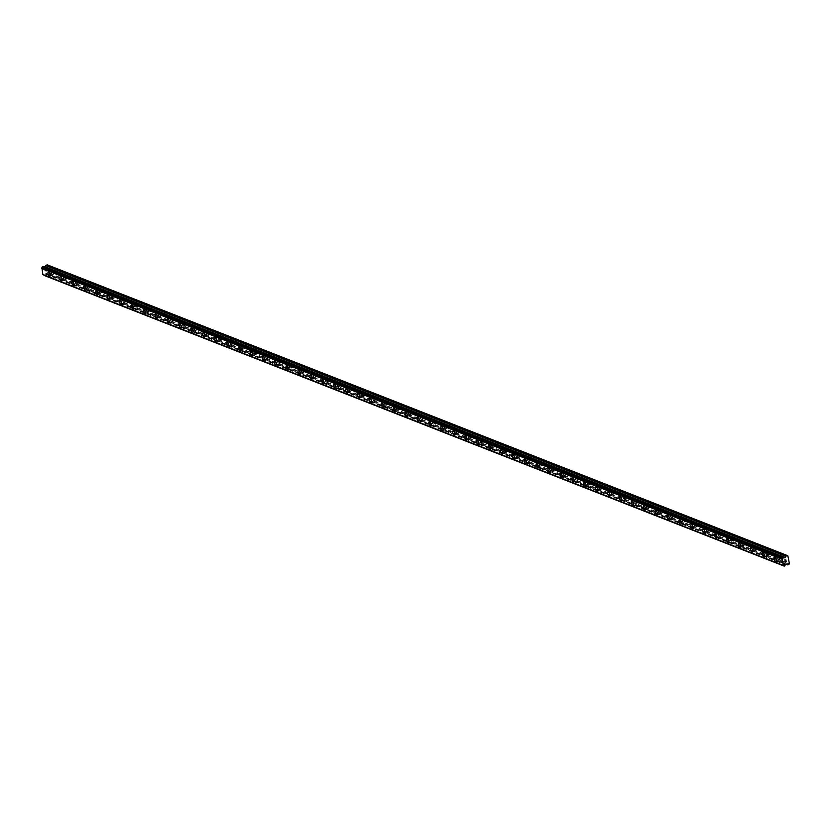 <?xml version="1.0" encoding="UTF-8"?>
<svg xmlns="http://www.w3.org/2000/svg" width="831" height="831" viewBox="0 0 831 831"><rect width="100%" height="100%" fill="white"/><g stroke="black" fill="none" stroke-linecap="round" stroke-linejoin="round"><path stroke-width="0.62" stroke-dasharray="4.16 3.12" d="M782.303 558.432L782.21 558.349A1.454 0.602 -109.6 0 0 781.836 556.406L781.846 556.105A1.454 0.602 -109.6 0 0 781.452 555.773A1.454 0.602 -109.6 0 0 781.233 555.752A1.454 0.602 -109.6 0 0 781.13 555.825L780.86 556.032A1.454 0.602 -109.6 0 0 781.244 557.965L781.587 558.152A1.454 0.602 -109.6 0 0 781.981 558.484A1.454 0.602 -109.6 0 0 782.2 558.494A1.454 0.602 -109.6 0 0 782.303 558.432L788.889 561.018M778.242 556.905A1.454 0.602 -109.6 0 0 778.024 556.895A1.454 0.602 -109.6 0 0 777.868 558.224A1.454 0.602 -109.6 0 0 778.772 559.627A1.454 0.602 -109.6 0 0 778.99 559.637A1.454 0.602 -109.6 0 0 779.146 558.307A1.454 0.602 -109.6 0 0 778.242 556.905M774.534 557.258L774.534 557.258A2.285 0.935 70.4 0 1 774.876 557.279A2.285 0.935 70.4 0 1 776.31 559.46A2.285 0.935 70.4 0 1 776.071 561.559L776.061 561.559M770.399 553.747L770.306 553.675A1.454 0.602 -109.6 0 0 769.922 551.732L769.942 551.431A1.454 0.602 -109.6 0 0 769.537 551.088A1.454 0.602 -109.6 0 0 769.319 551.078A1.454 0.602 -109.6 0 0 769.226 551.15L768.955 551.348A1.454 0.602 -109.6 0 0 769.34 553.29L769.683 553.467A1.454 0.602 -109.6 0 0 770.077 553.81A1.454 0.602 -109.6 0 0 770.295 553.82A1.454 0.602 -109.6 0 0 770.399 553.747L781.587 558.152M766.338 552.231A1.454 0.602 -109.6 0 0 766.12 552.22A1.454 0.602 -109.6 0 0 765.964 553.55A1.454 0.602 -109.6 0 0 766.868 554.942A1.454 0.602 -109.6 0 0 767.086 554.963A1.454 0.602 -109.6 0 0 767.242 553.623A1.454 0.602 -109.6 0 0 766.338 552.231M762.629 552.584L762.629 552.584A2.285 0.935 70.4 0 1 762.972 552.594A2.285 0.935 70.4 0 1 764.406 554.786A2.285 0.935 70.4 0 1 764.167 556.884L764.156 556.884M758.495 549.073L758.402 549A1.454 0.602 -109.6 0 0 758.017 547.058L758.038 546.746A1.454 0.602 -109.6 0 0 757.633 546.414A1.454 0.602 -109.6 0 0 757.415 546.403A1.454 0.602 -109.6 0 0 757.321 546.466L757.051 546.673A1.454 0.602 -109.6 0 0 757.436 548.616L757.779 548.792A1.454 0.602 -109.6 0 0 758.173 549.125A1.454 0.602 -109.6 0 0 758.391 549.146A1.454 0.602 -109.6 0 0 758.495 549.073L769.683 553.467M754.434 547.556A1.454 0.602 -109.6 0 0 754.216 547.546A1.454 0.602 -109.6 0 0 754.06 548.875A1.454 0.602 -109.6 0 0 754.963 550.267A1.454 0.602 -109.6 0 0 755.182 550.278A1.454 0.602 -109.6 0 0 755.337 548.948A1.454 0.602 -109.6 0 0 754.434 547.556M750.725 547.899L750.725 547.899A2.285 0.935 70.4 0 1 751.068 547.92A2.285 0.935 70.4 0 1 752.491 550.112A2.285 0.935 70.4 0 1 752.263 552.21L752.252 552.21M746.591 544.398L746.498 544.315A1.454 0.602 -109.6 0 0 746.113 542.383L746.124 542.072A1.454 0.602 -109.6 0 0 745.729 541.739A1.454 0.602 -109.6 0 0 745.511 541.729A1.454 0.602 -109.6 0 0 745.417 541.791L745.147 541.999A1.454 0.602 -109.6 0 0 745.532 543.941L745.874 544.118A1.454 0.602 -109.6 0 0 746.269 544.45A1.454 0.602 -109.6 0 0 746.487 544.461A1.454 0.602 -109.6 0 0 746.591 544.398L757.779 548.792M742.519 542.882A1.454 0.602 -109.6 0 0 742.301 542.872A1.454 0.602 -109.6 0 0 742.156 544.201A1.454 0.602 -109.6 0 0 743.059 545.593A1.454 0.602 -109.6 0 0 743.278 545.603A1.454 0.602 -109.6 0 0 743.433 544.274A1.454 0.602 -109.6 0 0 742.519 542.882M738.821 543.225L738.821 543.225A2.285 0.935 70.4 0 1 739.164 543.245A2.285 0.935 70.4 0 1 740.587 545.437A2.285 0.935 70.4 0 1 740.359 547.525L740.348 547.525M734.687 539.724L734.594 539.641A1.454 0.602 -109.6 0 0 734.209 537.709L734.22 537.397A1.454 0.602 -109.6 0 0 733.825 537.065A1.454 0.602 -109.6 0 0 733.607 537.055A1.454 0.602 -109.6 0 0 733.503 537.117L733.243 537.325A1.454 0.602 -109.6 0 0 733.628 539.267L733.97 539.444A1.454 0.602 -109.6 0 0 734.365 539.776A1.454 0.602 -109.6 0 0 734.583 539.786A1.454 0.602 -109.6 0 0 734.687 539.724L745.874 544.118M730.615 538.208A1.454 0.602 -109.6 0 0 730.397 538.197A1.454 0.602 -109.6 0 0 730.252 539.527A1.454 0.602 -109.6 0 0 731.155 540.919A1.454 0.602 -109.6 0 0 731.373 540.929A1.454 0.602 -109.6 0 0 731.529 539.599A1.454 0.602 -109.6 0 0 730.615 538.208M726.917 538.55L726.917 538.55A2.285 0.935 70.4 0 1 727.26 538.571A2.285 0.935 70.4 0 1 728.683 540.763A2.285 0.935 70.4 0 1 728.444 542.851L728.444 542.851M722.783 535.05L722.69 534.967A1.454 0.602 -109.6 0 0 722.305 533.035L722.316 532.723A1.454 0.602 -109.6 0 0 721.921 532.391A1.454 0.602 -109.6 0 0 721.703 532.38A1.454 0.602 -109.6 0 0 721.599 532.442L721.339 532.65A1.454 0.602 -109.6 0 0 721.723 534.582L722.066 534.769A1.454 0.602 -109.6 0 0 722.461 535.102A1.454 0.602 -109.6 0 0 722.679 535.112A1.454 0.602 -109.6 0 0 722.783 535.05L733.97 539.444M718.711 533.533A1.454 0.602 -109.6 0 0 718.493 533.512A1.454 0.602 -109.6 0 0 718.348 534.852A1.454 0.602 -109.6 0 0 719.251 536.244A1.454 0.602 -109.6 0 0 719.469 536.255A1.454 0.602 -109.6 0 0 719.625 534.925A1.454 0.602 -109.6 0 0 718.711 533.533M715.013 533.876L715.013 533.876A2.285 0.935 70.4 0 1 715.356 533.897A2.285 0.935 70.4 0 1 716.779 536.088A2.285 0.935 70.4 0 1 716.54 538.176L716.54 538.176M710.879 530.375L710.785 530.292A1.454 0.602 -109.6 0 0 710.401 528.35L710.412 528.049A1.454 0.602 -109.6 0 0 710.017 527.716A1.454 0.602 -109.6 0 0 709.799 527.695A1.454 0.602 -109.6 0 0 709.695 527.768L709.435 527.976A1.454 0.602 -109.6 0 0 709.809 529.908L710.162 530.095A1.454 0.602 -109.6 0 0 710.557 530.427A1.454 0.602 -109.6 0 0 710.775 530.438A1.454 0.602 -109.6 0 0 710.879 530.375L722.066 534.769M706.807 528.859A1.454 0.602 -109.6 0 0 706.589 528.838A1.454 0.602 -109.6 0 0 706.443 530.178A1.454 0.602 -109.6 0 0 707.347 531.57A1.454 0.602 -109.6 0 0 707.565 531.58A1.454 0.602 -109.6 0 0 707.721 530.251A1.454 0.602 -109.6 0 0 706.807 528.859M703.109 529.202L703.109 529.202A2.285 0.935 70.4 0 1 703.452 529.222A2.285 0.935 70.4 0 1 704.875 531.404A2.285 0.935 70.4 0 1 704.636 533.502L704.636 533.502M698.964 525.691L698.881 525.618A1.454 0.602 -109.6 0 0 698.497 523.675L698.507 523.374A1.454 0.602 -109.6 0 0 698.113 523.031A1.454 0.602 -109.6 0 0 697.895 523.021A1.454 0.602 -109.6 0 0 697.791 523.094L697.521 523.301A1.454 0.602 -109.6 0 0 697.905 525.234L698.258 525.41A1.454 0.602 -109.6 0 0 698.653 525.753A1.454 0.602 -109.6 0 0 698.871 525.763A1.454 0.602 -109.6 0 0 698.964 525.691L710.162 530.095M694.903 524.174A1.454 0.602 -109.6 0 0 694.685 524.164A1.454 0.602 -109.6 0 0 694.539 525.493A1.454 0.602 -109.6 0 0 695.443 526.885A1.454 0.602 -109.6 0 0 695.661 526.906A1.454 0.602 -109.6 0 0 695.807 525.566A1.454 0.602 -109.6 0 0 694.903 524.174M691.205 524.527L691.205 524.527A2.285 0.935 70.4 0 1 691.548 524.538A2.285 0.935 70.4 0 1 692.971 526.729A2.285 0.935 70.4 0 1 692.732 528.828L692.732 528.828M687.06 521.016L686.977 520.944A1.454 0.602 -109.6 0 0 686.593 519.001L686.603 518.7A1.454 0.602 -109.6 0 0 686.209 518.357A1.454 0.602 -109.6 0 0 685.99 518.347A1.454 0.602 -109.6 0 0 685.887 518.409L685.617 518.617A1.454 0.602 -109.6 0 0 686.001 520.559L686.354 520.736A1.454 0.602 -109.6 0 0 686.749 521.068A1.454 0.602 -109.6 0 0 686.967 521.089A1.454 0.602 -109.6 0 0 687.06 521.016L698.258 525.41M682.999 519.5A1.454 0.602 -109.6 0 0 682.781 519.489A1.454 0.602 -109.6 0 0 682.635 520.819A1.454 0.602 -109.6 0 0 683.539 522.211A1.454 0.602 -109.6 0 0 683.757 522.232A1.454 0.602 -109.6 0 0 683.903 520.892A1.454 0.602 -109.6 0 0 682.999 519.5M679.301 519.842L679.291 519.853A2.285 0.935 70.4 0 1 679.644 519.863A2.285 0.935 70.4 0 1 681.067 522.055A2.285 0.935 70.4 0 1 680.828 524.153L680.828 524.153M675.156 516.342L675.073 516.259A1.454 0.602 -109.6 0 0 674.689 514.327L674.699 514.015A1.454 0.602 -109.6 0 0 674.305 513.683A1.454 0.602 -109.6 0 0 674.086 513.672A1.454 0.602 -109.6 0 0 673.983 513.735L673.712 513.942A1.454 0.602 -109.6 0 0 674.097 515.885L674.44 516.061A1.454 0.602 -109.6 0 0 674.845 516.394A1.454 0.602 -109.6 0 0 675.063 516.415A1.454 0.602 -109.6 0 0 675.156 516.342L686.354 520.736M671.095 514.825A1.454 0.602 -109.6 0 0 670.877 514.815A1.454 0.602 -109.6 0 0 670.721 516.144A1.454 0.602 -109.6 0 0 671.635 517.536A1.454 0.602 -109.6 0 0 671.853 517.547A1.454 0.602 -109.6 0 0 671.999 516.217A1.454 0.602 -109.6 0 0 671.095 514.825M667.397 515.168L667.386 515.168A2.285 0.935 70.4 0 1 667.74 515.189A2.285 0.935 70.4 0 1 669.163 517.381A2.285 0.935 70.4 0 1 668.924 519.468L668.924 519.479M663.252 511.667L663.169 511.584A1.454 0.602 -109.6 0 0 662.785 509.652L662.795 509.341A1.454 0.602 -109.6 0 0 662.4 509.008A1.454 0.602 -109.6 0 0 662.182 508.998A1.454 0.602 -109.6 0 0 662.078 509.06L661.808 509.268A1.454 0.602 -109.6 0 0 662.193 511.21L662.536 511.387A1.454 0.602 -109.6 0 0 662.941 511.719A1.454 0.602 -109.6 0 0 663.159 511.73A1.454 0.602 -109.6 0 0 663.252 511.667L674.44 516.061M659.191 510.151A1.454 0.602 -109.6 0 0 658.973 510.141A1.454 0.602 -109.6 0 0 658.817 511.47A1.454 0.602 -109.6 0 0 659.731 512.862A1.454 0.602 -109.6 0 0 659.949 512.872A1.454 0.602 -109.6 0 0 660.094 511.543A1.454 0.602 -109.6 0 0 659.191 510.151M655.493 510.494L655.482 510.494A2.285 0.935 70.4 0 1 655.836 510.514A2.285 0.935 70.4 0 1 657.259 512.706A2.285 0.935 70.4 0 1 657.02 514.794L657.02 514.794M651.348 506.993L651.265 506.91A1.454 0.602 -109.6 0 0 650.881 504.978L650.891 504.666A1.454 0.602 -109.6 0 0 650.496 504.334A1.454 0.602 -109.6 0 0 650.278 504.324A1.454 0.602 -109.6 0 0 650.174 504.386L649.904 504.594A1.454 0.602 -109.6 0 0 650.289 506.526L650.631 506.713A1.454 0.602 -109.6 0 0 651.026 507.045A1.454 0.602 -109.6 0 0 651.244 507.055A1.454 0.602 -109.6 0 0 651.348 506.993L662.536 511.387M647.287 505.477A1.454 0.602 -109.6 0 0 647.069 505.466A1.454 0.602 -109.6 0 0 646.913 506.796A1.454 0.602 -109.6 0 0 647.827 508.188A1.454 0.602 -109.6 0 0 648.045 508.198A1.454 0.602 -109.6 0 0 648.19 506.868A1.454 0.602 -109.6 0 0 647.287 505.477M643.578 505.819L643.589 505.819A2.285 0.935 70.4 0 1 643.932 505.84A2.285 0.935 70.4 0 1 645.355 508.032A2.285 0.935 70.4 0 1 645.116 510.12L645.116 510.12M639.444 502.319L639.361 502.236A1.454 0.602 -109.6 0 0 638.977 500.293L638.987 499.992A1.454 0.602 -109.6 0 0 638.592 499.66A1.454 0.602 -109.6 0 0 638.374 499.639A1.454 0.602 -109.6 0 0 638.27 499.711L638 499.919A1.454 0.602 -109.6 0 0 638.385 501.851L638.727 502.038A1.454 0.602 -109.6 0 0 639.122 502.371A1.454 0.602 -109.6 0 0 639.34 502.381A1.454 0.602 -109.6 0 0 639.444 502.319L650.631 506.713M635.383 500.802A1.454 0.602 -109.6 0 0 635.164 500.781A1.454 0.602 -109.6 0 0 635.009 502.121A1.454 0.602 -109.6 0 0 635.923 503.513A1.454 0.602 -109.6 0 0 636.141 503.524A1.454 0.602 -109.6 0 0 636.286 502.194A1.454 0.602 -109.6 0 0 635.383 500.802M631.685 501.145L631.674 501.145A2.285 0.935 70.4 0 1 632.027 501.166A2.285 0.935 70.4 0 1 633.451 503.347A2.285 0.935 70.4 0 1 633.212 505.445L633.212 505.445M627.54 497.644L627.457 497.561A1.454 0.602 -109.6 0 0 627.073 495.619L627.083 495.318A1.454 0.602 -109.6 0 0 626.688 494.985A1.454 0.602 -109.6 0 0 626.47 494.964A1.454 0.602 -109.6 0 0 626.366 495.037L626.096 495.245A1.454 0.602 -109.6 0 0 626.481 497.177L626.823 497.354A1.454 0.602 -109.6 0 0 627.218 497.696A1.454 0.602 -109.6 0 0 627.436 497.707A1.454 0.602 -109.6 0 0 627.54 497.644L638.727 502.038M623.479 496.117A1.454 0.602 -109.6 0 0 623.26 496.107A1.454 0.602 -109.6 0 0 623.105 497.437A1.454 0.602 -109.6 0 0 624.008 498.839A1.454 0.602 -109.6 0 0 624.226 498.849A1.454 0.602 -109.6 0 0 624.382 497.509A1.454 0.602 -109.6 0 0 623.479 496.117M619.77 496.471L619.77 496.471A2.285 0.935 70.4 0 1 620.123 496.491A2.285 0.935 70.4 0 1 621.546 498.673A2.285 0.935 70.4 0 1 621.308 500.771L621.297 500.771M615.636 492.96L615.542 492.887A1.454 0.602 -109.6 0 0 615.169 490.944L615.179 490.643A1.454 0.602 -109.6 0 0 614.784 490.3A1.454 0.602 -109.6 0 0 614.556 490.29A1.454 0.602 -109.6 0 0 614.462 490.363L614.192 490.56A1.454 0.602 -109.6 0 0 614.576 492.503L614.919 492.679A1.454 0.602 -109.6 0 0 615.314 493.022A1.454 0.602 -109.6 0 0 615.532 493.032A1.454 0.602 -109.6 0 0 615.636 492.96L626.823 497.354M611.574 491.443A1.454 0.602 -109.6 0 0 611.356 491.433A1.454 0.602 -109.6 0 0 611.201 492.762A1.454 0.602 -109.6 0 0 612.104 494.154A1.454 0.602 -109.6 0 0 612.322 494.175A1.454 0.602 -109.6 0 0 612.478 492.835A1.454 0.602 -109.6 0 0 611.574 491.443M607.866 491.786L607.866 491.796A2.285 0.935 70.4 0 1 608.209 491.807A2.285 0.935 70.4 0 1 609.642 493.998A2.285 0.935 70.4 0 1 609.403 496.097L609.393 496.097M603.732 488.285L603.638 488.213A1.454 0.602 -109.6 0 0 603.254 486.27L603.275 485.958A1.454 0.602 -109.6 0 0 602.87 485.626A1.454 0.602 -109.6 0 0 602.652 485.616A1.454 0.602 -109.6 0 0 602.558 485.678L602.288 485.886A1.454 0.602 -109.6 0 0 602.672 487.828L603.015 488.005A1.454 0.602 -109.6 0 0 603.41 488.337A1.454 0.602 -109.6 0 0 603.628 488.358A1.454 0.602 -109.6 0 0 603.732 488.285L614.919 492.679M599.67 486.769A1.454 0.602 -109.6 0 0 599.452 486.758A1.454 0.602 -109.6 0 0 599.296 488.088A1.454 0.602 -109.6 0 0 600.2 489.48A1.454 0.602 -109.6 0 0 600.418 489.49A1.454 0.602 -109.6 0 0 600.574 488.161A1.454 0.602 -109.6 0 0 599.67 486.769M595.962 487.111L595.962 487.111A2.285 0.935 70.4 0 1 596.305 487.132A2.285 0.935 70.4 0 1 597.738 489.324A2.285 0.935 70.4 0 1 597.499 491.412L597.489 491.422M591.828 483.611L591.734 483.528A1.454 0.602 -109.6 0 0 591.35 481.596L591.36 481.284A1.454 0.602 -109.6 0 0 590.966 480.952A1.454 0.602 -109.6 0 0 590.748 480.941A1.454 0.602 -109.6 0 0 590.654 481.004L590.384 481.211A1.454 0.602 -109.6 0 0 590.768 483.154L591.111 483.33A1.454 0.602 -109.6 0 0 591.506 483.663A1.454 0.602 -109.6 0 0 591.724 483.673A1.454 0.602 -109.6 0 0 591.828 483.611L603.015 488.005M587.766 482.094A1.454 0.602 -109.6 0 0 587.548 482.084A1.454 0.602 -109.6 0 0 587.392 483.413A1.454 0.602 -109.6 0 0 588.296 484.805A1.454 0.602 -109.6 0 0 588.514 484.816A1.454 0.602 -109.6 0 0 588.67 483.486A1.454 0.602 -109.6 0 0 587.766 482.094M584.058 482.437L584.058 482.437A2.285 0.935 70.4 0 1 584.401 482.458A2.285 0.935 70.4 0 1 585.824 484.65A2.285 0.935 70.4 0 1 585.595 486.737L585.585 486.737M579.924 478.936L579.83 478.853A1.454 0.602 -109.6 0 0 579.446 476.921L579.456 476.61A1.454 0.602 -109.6 0 0 579.062 476.277A1.454 0.602 -109.6 0 0 578.843 476.267A1.454 0.602 -109.6 0 0 578.75 476.329L578.48 476.537A1.454 0.602 -109.6 0 0 578.864 478.469L579.207 478.656A1.454 0.602 -109.6 0 0 579.602 478.988A1.454 0.602 -109.6 0 0 579.82 478.999A1.454 0.602 -109.6 0 0 579.924 478.936L591.111 483.33M575.852 477.42A1.454 0.602 -109.6 0 0 575.634 477.41A1.454 0.602 -109.6 0 0 575.488 478.739A1.454 0.602 -109.6 0 0 576.392 480.131A1.454 0.602 -109.6 0 0 576.61 480.141A1.454 0.602 -109.6 0 0 576.766 478.812A1.454 0.602 -109.6 0 0 575.852 477.42M572.154 477.763L572.154 477.763A2.285 0.935 70.4 0 1 572.497 477.783A2.285 0.935 70.4 0 1 573.92 479.975A2.285 0.935 70.4 0 1 573.691 482.063L573.681 482.063M568.02 474.262L567.926 474.179A1.454 0.602 -109.6 0 0 567.542 472.247L567.552 471.935A1.454 0.602 -109.6 0 0 567.158 471.603A1.454 0.602 -109.6 0 0 566.939 471.593A1.454 0.602 -109.6 0 0 566.835 471.655L566.576 471.863A1.454 0.602 -109.6 0 0 566.96 473.795L567.303 473.982A1.454 0.602 -109.6 0 0 567.698 474.314A1.454 0.602 -109.6 0 0 567.916 474.324A1.454 0.602 -109.6 0 0 568.02 474.262L579.207 478.656M563.948 472.746A1.454 0.602 -109.6 0 0 563.73 472.725A1.454 0.602 -109.6 0 0 563.584 474.065A1.454 0.602 -109.6 0 0 564.488 475.457A1.454 0.602 -109.6 0 0 564.706 475.467A1.454 0.602 -109.6 0 0 564.862 474.137A1.454 0.602 -109.6 0 0 563.948 472.746M560.25 473.088L560.25 473.088A2.285 0.935 70.4 0 1 560.593 473.109A2.285 0.935 70.4 0 1 562.016 475.29A2.285 0.935 70.4 0 1 561.777 477.389L561.777 477.389M556.116 469.588L556.022 469.505A1.454 0.602 -109.6 0 0 555.638 467.562L555.648 467.261A1.454 0.602 -109.6 0 0 555.253 466.929A1.454 0.602 -109.6 0 0 555.035 466.908A1.454 0.602 -109.6 0 0 554.931 466.98L554.672 467.188A1.454 0.602 -109.6 0 0 555.056 469.12L555.399 469.307A1.454 0.602 -109.6 0 0 555.794 469.64A1.454 0.602 -109.6 0 0 556.012 469.65A1.454 0.602 -109.6 0 0 556.116 469.588L567.303 473.982M552.044 468.061A1.454 0.602 -109.6 0 0 551.826 468.05A1.454 0.602 -109.6 0 0 551.68 469.38A1.454 0.602 -109.6 0 0 552.584 470.782A1.454 0.602 -109.6 0 0 552.802 470.793A1.454 0.602 -109.6 0 0 552.958 469.463A1.454 0.602 -109.6 0 0 552.044 468.061M548.346 468.414L548.346 468.414A2.285 0.935 70.4 0 1 548.689 468.435A2.285 0.935 70.4 0 1 550.112 470.616A2.285 0.935 70.4 0 1 549.873 472.714L549.873 472.714M544.212 464.903L544.118 464.83A1.454 0.602 -109.6 0 0 543.734 462.888L543.744 462.587A1.454 0.602 -109.6 0 0 543.349 462.244A1.454 0.602 -109.6 0 0 543.131 462.233A1.454 0.602 -109.6 0 0 543.027 462.306L542.768 462.503A1.454 0.602 -109.6 0 0 543.142 464.446L543.495 464.622A1.454 0.602 -109.6 0 0 543.89 464.965A1.454 0.602 -109.6 0 0 544.108 464.976A1.454 0.602 -109.6 0 0 544.212 464.903L555.399 469.307M540.14 463.386A1.454 0.602 -109.6 0 0 539.921 463.376A1.454 0.602 -109.6 0 0 539.776 464.706A1.454 0.602 -109.6 0 0 540.68 466.098A1.454 0.602 -109.6 0 0 540.898 466.118A1.454 0.602 -109.6 0 0 541.054 464.778A1.454 0.602 -109.6 0 0 540.14 463.386M536.442 463.74L536.442 463.74A2.285 0.935 70.4 0 1 536.784 463.75A2.285 0.935 70.4 0 1 538.208 465.942A2.285 0.935 70.4 0 1 537.969 468.04L537.969 468.04M532.297 460.229L532.214 460.156A1.454 0.602 -109.6 0 0 531.83 458.213L531.84 457.902A1.454 0.602 -109.6 0 0 531.445 457.569A1.454 0.602 -109.6 0 0 531.227 457.559A1.454 0.602 -109.6 0 0 531.123 457.621L530.853 457.829A1.454 0.602 -109.6 0 0 531.238 459.772L531.591 459.948A1.454 0.602 -109.6 0 0 531.985 460.281A1.454 0.602 -109.6 0 0 532.204 460.301A1.454 0.602 -109.6 0 0 532.297 460.229L543.495 464.622M528.236 458.712A1.454 0.602 -109.6 0 0 528.017 458.702A1.454 0.602 -109.6 0 0 527.872 460.031A1.454 0.602 -109.6 0 0 528.776 461.423A1.454 0.602 -109.6 0 0 528.994 461.434A1.454 0.602 -109.6 0 0 529.139 460.104A1.454 0.602 -109.6 0 0 528.236 458.712M524.538 459.055L524.538 459.055A2.285 0.935 70.4 0 1 524.88 459.076A2.285 0.935 70.4 0 1 526.303 461.267A2.285 0.935 70.4 0 1 526.065 463.355L526.065 463.366M520.393 455.554L520.31 455.471A1.454 0.602 -109.6 0 0 519.926 453.539L519.936 453.227A1.454 0.602 -109.6 0 0 519.541 452.895A1.454 0.602 -109.6 0 0 519.323 452.885A1.454 0.602 -109.6 0 0 519.219 452.947L518.949 453.155A1.454 0.602 -109.6 0 0 519.333 455.097L519.687 455.274A1.454 0.602 -109.6 0 0 520.081 455.606A1.454 0.602 -109.6 0 0 520.299 455.617A1.454 0.602 -109.6 0 0 520.393 455.554L531.591 459.948M516.331 454.038A1.454 0.602 -109.6 0 0 516.113 454.027A1.454 0.602 -109.6 0 0 515.968 455.357A1.454 0.602 -109.6 0 0 516.872 456.749A1.454 0.602 -109.6 0 0 517.09 456.759A1.454 0.602 -109.6 0 0 517.235 455.43A1.454 0.602 -109.6 0 0 516.331 454.038M512.634 454.38L512.623 454.38A2.285 0.935 70.4 0 1 512.976 454.401A2.285 0.935 70.4 0 1 514.399 456.593A2.285 0.935 70.4 0 1 514.16 458.681L514.16 458.681M508.489 450.88L508.406 450.797A1.454 0.602 -109.6 0 0 508.021 448.865L508.032 448.553A1.454 0.602 -109.6 0 0 507.637 448.221A1.454 0.602 -109.6 0 0 507.419 448.21A1.454 0.602 -109.6 0 0 507.315 448.273L507.045 448.48A1.454 0.602 -109.6 0 0 507.429 450.412L507.772 450.599A1.454 0.602 -109.6 0 0 508.177 450.932A1.454 0.602 -109.6 0 0 508.395 450.942A1.454 0.602 -109.6 0 0 508.489 450.88L519.687 455.274M504.427 449.363A1.454 0.602 -109.6 0 0 504.209 449.353A1.454 0.602 -109.6 0 0 504.053 450.682A1.454 0.602 -109.6 0 0 504.968 452.074A1.454 0.602 -109.6 0 0 505.186 452.085A1.454 0.602 -109.6 0 0 505.331 450.755A1.454 0.602 -109.6 0 0 504.427 449.363M500.729 449.706L500.719 449.706A2.285 0.935 70.4 0 1 501.072 449.727A2.285 0.935 70.4 0 1 502.495 451.919A2.285 0.935 70.4 0 1 502.256 454.006L502.256 454.006M496.585 446.205L496.502 446.122A1.454 0.602 -109.6 0 0 496.117 444.19L496.128 443.879A1.454 0.602 -109.6 0 0 495.733 443.546A1.454 0.602 -109.6 0 0 495.515 443.536A1.454 0.602 -109.6 0 0 495.411 443.598L495.141 443.806A1.454 0.602 -109.6 0 0 495.525 445.738L495.868 445.925A1.454 0.602 -109.6 0 0 496.263 446.257A1.454 0.602 -109.6 0 0 496.491 446.268A1.454 0.602 -109.6 0 0 496.585 446.205L507.772 450.599M492.523 444.689A1.454 0.602 -109.6 0 0 492.305 444.668A1.454 0.602 -109.6 0 0 492.149 446.008A1.454 0.602 -109.6 0 0 493.063 447.4A1.454 0.602 -109.6 0 0 493.282 447.41A1.454 0.602 -109.6 0 0 493.427 446.081A1.454 0.602 -109.6 0 0 492.523 444.689M488.825 445.032L488.815 445.032A2.285 0.935 70.4 0 1 489.168 445.052A2.285 0.935 70.4 0 1 490.591 447.234A2.285 0.935 70.4 0 1 490.352 449.332L490.352 449.332M484.681 441.531L484.598 441.448A1.454 0.602 -109.6 0 0 484.213 439.506L484.224 439.204A1.454 0.602 -109.6 0 0 483.829 438.872A1.454 0.602 -109.6 0 0 483.611 438.851A1.454 0.602 -109.6 0 0 483.507 438.924L483.237 439.132A1.454 0.602 -109.6 0 0 483.621 441.064L483.964 441.251A1.454 0.602 -109.6 0 0 484.359 441.583A1.454 0.602 -109.6 0 0 484.577 441.593A1.454 0.602 -109.6 0 0 484.681 441.531L495.868 445.925M480.619 440.004A1.454 0.602 -109.6 0 0 480.401 439.994A1.454 0.602 -109.6 0 0 480.245 441.334A1.454 0.602 -109.6 0 0 481.159 442.726A1.454 0.602 -109.6 0 0 481.378 442.736A1.454 0.602 -109.6 0 0 481.523 441.406A1.454 0.602 -109.6 0 0 480.619 440.004M476.911 440.357L476.921 440.357A2.285 0.935 70.4 0 1 477.264 440.378A2.285 0.935 70.4 0 1 478.687 442.559A2.285 0.935 70.4 0 1 478.448 444.658L478.448 444.658M472.777 436.846L472.694 436.774A1.454 0.602 -109.6 0 0 472.309 434.831L472.32 434.53A1.454 0.602 -109.6 0 0 471.925 434.187A1.454 0.602 -109.6 0 0 471.707 434.177A1.454 0.602 -109.6 0 0 471.603 434.249L471.333 434.447A1.454 0.602 -109.6 0 0 471.717 436.389L472.06 436.566A1.454 0.602 -109.6 0 0 472.455 436.909A1.454 0.602 -109.6 0 0 472.673 436.919A1.454 0.602 -109.6 0 0 472.777 436.846L483.964 441.251M468.715 435.33A1.454 0.602 -109.6 0 0 468.497 435.319A1.454 0.602 -109.6 0 0 468.341 436.649A1.454 0.602 -109.6 0 0 469.255 438.041A1.454 0.602 -109.6 0 0 469.473 438.062A1.454 0.602 -109.6 0 0 469.619 436.722A1.454 0.602 -109.6 0 0 468.715 435.33M465.017 435.683L465.007 435.683A2.285 0.935 70.4 0 1 465.36 435.693A2.285 0.935 70.4 0 1 466.783 437.885A2.285 0.935 70.4 0 1 466.544 439.983L466.544 439.983M460.873 432.172L460.79 432.099A1.454 0.602 -109.6 0 0 460.405 430.157L460.416 429.845A1.454 0.602 -109.6 0 0 460.021 429.513A1.454 0.602 -109.6 0 0 459.803 429.502A1.454 0.602 -109.6 0 0 459.699 429.565L459.429 429.772A1.454 0.602 -109.6 0 0 459.813 431.715L460.156 431.891A1.454 0.602 -109.6 0 0 460.551 432.224A1.454 0.602 -109.6 0 0 460.769 432.245A1.454 0.602 -109.6 0 0 460.873 432.172L472.06 436.566M456.811 430.655A1.454 0.602 -109.6 0 0 456.593 430.645A1.454 0.602 -109.6 0 0 456.437 431.975A1.454 0.602 -109.6 0 0 457.341 433.367A1.454 0.602 -109.6 0 0 457.559 433.377A1.454 0.602 -109.6 0 0 457.715 432.047A1.454 0.602 -109.6 0 0 456.811 430.655M453.103 431.009L453.103 430.998A2.285 0.935 70.4 0 1 453.446 431.019A2.285 0.935 70.4 0 1 454.879 433.211A2.285 0.935 70.4 0 1 454.64 435.309L454.63 435.309M448.969 427.498L448.875 427.414A1.454 0.602 -109.6 0 0 448.501 425.482L448.511 425.171A1.454 0.602 -109.6 0 0 448.117 424.838A1.454 0.602 -109.6 0 0 447.888 424.828A1.454 0.602 -109.6 0 0 447.795 424.89L447.525 425.098A1.454 0.602 -109.6 0 0 447.909 427.041L448.252 427.217A1.454 0.602 -109.6 0 0 448.647 427.55A1.454 0.602 -109.6 0 0 448.865 427.56A1.454 0.602 -109.6 0 0 448.969 427.498L460.156 431.891M444.907 425.981A1.454 0.602 -109.6 0 0 444.689 425.971A1.454 0.602 -109.6 0 0 444.533 427.3A1.454 0.602 -109.6 0 0 445.437 428.692A1.454 0.602 -109.6 0 0 445.655 428.703A1.454 0.602 -109.6 0 0 445.811 427.373A1.454 0.602 -109.6 0 0 444.907 425.981M441.199 426.324L441.199 426.324A2.285 0.935 70.4 0 1 441.541 426.345A2.285 0.935 70.4 0 1 442.975 428.536A2.285 0.935 70.4 0 1 442.736 430.624L442.726 430.624M437.064 422.823L436.971 422.74A1.454 0.602 -109.6 0 0 436.587 420.808L436.607 420.496A1.454 0.602 -109.6 0 0 436.202 420.164A1.454 0.602 -109.6 0 0 435.984 420.154A1.454 0.602 -109.6 0 0 435.891 420.216L435.621 420.424A1.454 0.602 -109.6 0 0 436.005 422.366L436.348 422.543A1.454 0.602 -109.6 0 0 436.742 422.875A1.454 0.602 -109.6 0 0 436.961 422.886A1.454 0.602 -109.6 0 0 437.064 422.823L448.252 427.217M433.003 421.307A1.454 0.602 -109.6 0 0 432.785 421.296A1.454 0.602 -109.6 0 0 432.629 422.626A1.454 0.602 -109.6 0 0 433.533 424.018A1.454 0.602 -109.6 0 0 433.751 424.028A1.454 0.602 -109.6 0 0 433.907 422.699A1.454 0.602 -109.6 0 0 433.003 421.307M429.295 421.649L429.295 421.649A2.285 0.935 70.4 0 1 429.637 421.67A2.285 0.935 70.4 0 1 431.071 423.862A2.285 0.935 70.4 0 1 430.832 425.95L430.822 425.95M425.16 418.149L425.067 418.066A1.454 0.602 -109.6 0 0 424.683 416.134L424.693 415.822A1.454 0.602 -109.6 0 0 424.298 415.49A1.454 0.602 -109.6 0 0 424.08 415.479A1.454 0.602 -109.6 0 0 423.987 415.542L423.717 415.749A1.454 0.602 -109.6 0 0 424.101 417.681L424.444 417.868A1.454 0.602 -109.6 0 0 424.838 418.201A1.454 0.602 -109.6 0 0 425.057 418.211A1.454 0.602 -109.6 0 0 425.16 418.149L436.348 422.543M421.099 416.632A1.454 0.602 -109.6 0 0 420.881 416.611A1.454 0.602 -109.6 0 0 420.725 417.951A1.454 0.602 -109.6 0 0 421.629 419.343A1.454 0.602 -109.6 0 0 421.847 419.354A1.454 0.602 -109.6 0 0 422.003 418.024A1.454 0.602 -109.6 0 0 421.099 416.632M417.391 416.975L417.391 416.975A2.285 0.935 70.4 0 1 417.733 416.996A2.285 0.935 70.4 0 1 419.156 419.188A2.285 0.935 70.4 0 1 418.928 421.275L418.917 421.275M413.256 413.474L413.163 413.391A1.454 0.602 -109.6 0 0 412.778 411.449L412.789 411.148A1.454 0.602 -109.6 0 0 412.394 410.815A1.454 0.602 -109.6 0 0 412.176 410.794A1.454 0.602 -109.6 0 0 412.083 410.867L411.812 411.075A1.454 0.602 -109.6 0 0 412.197 413.007L412.54 413.194A1.454 0.602 -109.6 0 0 412.934 413.526A1.454 0.602 -109.6 0 0 413.152 413.537A1.454 0.602 -109.6 0 0 413.256 413.474L424.444 417.868M409.184 411.958A1.454 0.602 -109.6 0 0 408.966 411.937A1.454 0.602 -109.6 0 0 408.821 413.277A1.454 0.602 -109.6 0 0 409.725 414.669A1.454 0.602 -109.6 0 0 409.943 414.679A1.454 0.602 -109.6 0 0 410.099 413.35A1.454 0.602 -109.6 0 0 409.184 411.958M405.486 412.301L405.486 412.301A2.285 0.935 70.4 0 1 405.829 412.321A2.285 0.935 70.4 0 1 407.252 414.503A2.285 0.935 70.4 0 1 407.013 416.601L407.013 416.601M401.352 408.8L401.259 408.717A1.454 0.602 -109.6 0 0 400.874 406.775L400.885 406.473A1.454 0.602 -109.6 0 0 400.49 406.141A1.454 0.602 -109.6 0 0 400.272 406.12A1.454 0.602 -109.6 0 0 400.168 406.193L399.908 406.401A1.454 0.602 -109.6 0 0 400.293 408.333L400.635 408.509A1.454 0.602 -109.6 0 0 401.03 408.852A1.454 0.602 -109.6 0 0 401.248 408.862A1.454 0.602 -109.6 0 0 401.352 408.8L412.54 413.194M397.28 407.273A1.454 0.602 -109.6 0 0 397.062 407.263A1.454 0.602 -109.6 0 0 396.917 408.592A1.454 0.602 -109.6 0 0 397.82 409.984A1.454 0.602 -109.6 0 0 398.039 410.005A1.454 0.602 -109.6 0 0 398.194 408.665A1.454 0.602 -109.6 0 0 397.28 407.273M393.582 407.626L393.582 407.626A2.285 0.935 70.4 0 1 393.925 407.637A2.285 0.935 70.4 0 1 395.348 409.828A2.285 0.935 70.4 0 1 395.109 411.927L395.109 411.927M389.448 404.115L389.355 404.043A1.454 0.602 -109.6 0 0 388.97 402.1L388.981 401.799A1.454 0.602 -109.6 0 0 388.586 401.456A1.454 0.602 -109.6 0 0 388.368 401.446A1.454 0.602 -109.6 0 0 388.264 401.508L388.004 401.716A1.454 0.602 -109.6 0 0 388.389 403.658L388.731 403.835A1.454 0.602 -109.6 0 0 389.126 404.167A1.454 0.602 -109.6 0 0 389.344 404.188A1.454 0.602 -109.6 0 0 389.448 404.115L400.635 408.509M385.376 402.599A1.454 0.602 -109.6 0 0 385.158 402.588A1.454 0.602 -109.6 0 0 385.013 403.918A1.454 0.602 -109.6 0 0 385.916 405.31A1.454 0.602 -109.6 0 0 386.135 405.331A1.454 0.602 -109.6 0 0 386.29 403.991A1.454 0.602 -109.6 0 0 385.376 402.599M381.678 402.942L381.678 402.952A2.285 0.935 70.4 0 1 382.021 402.962A2.285 0.935 70.4 0 1 383.444 405.154A2.285 0.935 70.4 0 1 383.205 407.252L383.205 407.252M377.544 399.441L377.451 399.358A1.454 0.602 -109.6 0 0 377.066 397.426L377.077 397.114A1.454 0.602 -109.6 0 0 376.682 396.782A1.454 0.602 -109.6 0 0 376.464 396.771A1.454 0.602 -109.6 0 0 376.36 396.834L376.1 397.041A1.454 0.602 -109.6 0 0 376.474 398.984L376.827 399.16A1.454 0.602 -109.6 0 0 377.222 399.493A1.454 0.602 -109.6 0 0 377.44 399.514A1.454 0.602 -109.6 0 0 377.544 399.441L388.731 403.835M373.472 397.924A1.454 0.602 -109.6 0 0 373.254 397.914A1.454 0.602 -109.6 0 0 373.109 399.244A1.454 0.602 -109.6 0 0 374.012 400.635A1.454 0.602 -109.6 0 0 374.23 400.646A1.454 0.602 -109.6 0 0 374.386 399.316A1.454 0.602 -109.6 0 0 373.472 397.924M369.774 398.267L369.774 398.267A2.285 0.935 70.4 0 1 370.117 398.288A2.285 0.935 70.4 0 1 371.54 400.48A2.285 0.935 70.4 0 1 371.301 402.568L371.301 402.578M365.63 394.767L365.547 394.683A1.454 0.602 -109.6 0 0 365.162 392.751L365.173 392.44A1.454 0.602 -109.6 0 0 364.778 392.107A1.454 0.602 -109.6 0 0 364.56 392.097A1.454 0.602 -109.6 0 0 364.456 392.159L364.186 392.367A1.454 0.602 -109.6 0 0 364.57 394.31L364.923 394.486A1.454 0.602 -109.6 0 0 365.318 394.818A1.454 0.602 -109.6 0 0 365.536 394.829A1.454 0.602 -109.6 0 0 365.63 394.767L376.827 399.16M361.568 393.25A1.454 0.602 -109.6 0 0 361.35 393.24A1.454 0.602 -109.6 0 0 361.205 394.569A1.454 0.602 -109.6 0 0 362.108 395.961A1.454 0.602 -109.6 0 0 362.326 395.971A1.454 0.602 -109.6 0 0 362.472 394.642A1.454 0.602 -109.6 0 0 361.568 393.25M357.87 393.593L357.87 393.593A2.285 0.935 70.4 0 1 358.213 393.614A2.285 0.935 70.4 0 1 359.636 395.805A2.285 0.935 70.4 0 1 359.397 397.893L359.397 397.893M353.726 390.092L353.642 390.009A1.454 0.602 -109.6 0 0 353.258 388.077L353.268 387.765A1.454 0.602 -109.6 0 0 352.874 387.433A1.454 0.602 -109.6 0 0 352.656 387.423A1.454 0.602 -109.6 0 0 352.552 387.485L352.282 387.693A1.454 0.602 -109.6 0 0 352.666 389.625L353.019 389.812A1.454 0.602 -109.6 0 0 353.414 390.144A1.454 0.602 -109.6 0 0 353.632 390.155A1.454 0.602 -109.6 0 0 353.726 390.092L364.923 394.486M349.664 388.576A1.454 0.602 -109.6 0 0 349.446 388.565A1.454 0.602 -109.6 0 0 349.3 389.895A1.454 0.602 -109.6 0 0 350.204 391.287A1.454 0.602 -109.6 0 0 350.422 391.297A1.454 0.602 -109.6 0 0 350.568 389.968A1.454 0.602 -109.6 0 0 349.664 388.576M345.966 388.918L345.956 388.918A2.285 0.935 70.4 0 1 346.309 388.939A2.285 0.935 70.4 0 1 347.732 391.131A2.285 0.935 70.4 0 1 347.493 393.219L347.493 393.219M341.821 385.418L341.738 385.335A1.454 0.602 -109.6 0 0 341.354 383.392L341.364 383.091A1.454 0.602 -109.6 0 0 340.97 382.759A1.454 0.602 -109.6 0 0 340.752 382.738A1.454 0.602 -109.6 0 0 340.648 382.811L340.378 383.018A1.454 0.602 -109.6 0 0 340.762 384.95L341.105 385.137A1.454 0.602 -109.6 0 0 341.51 385.47A1.454 0.602 -109.6 0 0 341.728 385.48A1.454 0.602 -109.6 0 0 341.821 385.418L353.019 389.812M337.76 383.901A1.454 0.602 -109.6 0 0 337.542 383.88A1.454 0.602 -109.6 0 0 337.386 385.22A1.454 0.602 -109.6 0 0 338.3 386.612A1.454 0.602 -109.6 0 0 338.518 386.623A1.454 0.602 -109.6 0 0 338.664 385.293A1.454 0.602 -109.6 0 0 337.76 383.901M334.062 384.244L334.052 384.244A2.285 0.935 70.4 0 1 334.405 384.265A2.285 0.935 70.4 0 1 335.828 386.446A2.285 0.935 70.4 0 1 335.589 388.544L335.589 388.544M329.917 380.743L329.834 380.66A1.454 0.602 -109.6 0 0 329.45 378.718L329.46 378.417A1.454 0.602 -109.6 0 0 329.066 378.084A1.454 0.602 -109.6 0 0 328.847 378.063A1.454 0.602 -109.6 0 0 328.744 378.136L328.474 378.344A1.454 0.602 -109.6 0 0 328.858 380.276L329.201 380.453A1.454 0.602 -109.6 0 0 329.595 380.795A1.454 0.602 -109.6 0 0 329.824 380.806A1.454 0.602 -109.6 0 0 329.917 380.743L341.105 385.137M325.856 379.216A1.454 0.602 -109.6 0 0 325.638 379.206A1.454 0.602 -109.6 0 0 325.482 380.536A1.454 0.602 -109.6 0 0 326.396 381.938A1.454 0.602 -109.6 0 0 326.614 381.948A1.454 0.602 -109.6 0 0 326.76 380.619A1.454 0.602 -109.6 0 0 325.856 379.216M322.158 379.57L322.148 379.57A2.285 0.935 70.4 0 1 322.501 379.59A2.285 0.935 70.4 0 1 323.924 381.772A2.285 0.935 70.4 0 1 323.685 383.87L323.685 383.87M318.013 376.059L317.93 375.986A1.454 0.602 -109.6 0 0 317.546 374.043L317.556 373.742A1.454 0.602 -109.6 0 0 317.162 373.399A1.454 0.602 -109.6 0 0 316.943 373.389A1.454 0.602 -109.6 0 0 316.84 373.462L316.569 373.659A1.454 0.602 -109.6 0 0 316.954 375.602L317.297 375.778A1.454 0.602 -109.6 0 0 317.691 376.121A1.454 0.602 -109.6 0 0 317.909 376.131A1.454 0.602 -109.6 0 0 318.013 376.059L329.201 380.453M313.952 374.542A1.454 0.602 -109.6 0 0 313.734 374.532A1.454 0.602 -109.6 0 0 313.578 375.861A1.454 0.602 -109.6 0 0 314.492 377.253A1.454 0.602 -109.6 0 0 314.71 377.274A1.454 0.602 -109.6 0 0 314.856 375.934A1.454 0.602 -109.6 0 0 313.952 374.542M310.243 374.895L310.254 374.885A2.285 0.935 70.4 0 1 310.597 374.906A2.285 0.935 70.4 0 1 312.02 377.097A2.285 0.935 70.4 0 1 311.781 379.196L311.781 379.196M306.109 371.384L306.026 371.312A1.454 0.602 -109.6 0 0 305.642 369.369L305.652 369.057A1.454 0.602 -109.6 0 0 305.257 368.725A1.454 0.602 -109.6 0 0 305.039 368.715A1.454 0.602 -109.6 0 0 304.935 368.777L304.665 368.985A1.454 0.602 -109.6 0 0 305.05 370.927L305.393 371.104A1.454 0.602 -109.6 0 0 305.787 371.436A1.454 0.602 -109.6 0 0 306.005 371.457A1.454 0.602 -109.6 0 0 306.109 371.384L317.297 375.778M302.048 369.868A1.454 0.602 -109.6 0 0 301.83 369.857A1.454 0.602 -109.6 0 0 301.674 371.187A1.454 0.602 -109.6 0 0 302.588 372.579A1.454 0.602 -109.6 0 0 302.806 372.589A1.454 0.602 -109.6 0 0 302.951 371.26A1.454 0.602 -109.6 0 0 302.048 369.868M298.35 370.211L298.339 370.211A2.285 0.935 70.4 0 1 298.693 370.231A2.285 0.935 70.4 0 1 300.116 372.423A2.285 0.935 70.4 0 1 299.877 374.511L299.877 374.521M294.205 366.71L294.122 366.627A1.454 0.602 -109.6 0 0 293.738 364.695L293.748 364.383A1.454 0.602 -109.6 0 0 293.353 364.051A1.454 0.602 -109.6 0 0 293.135 364.04A1.454 0.602 -109.6 0 0 293.031 364.103L292.761 364.31A1.454 0.602 -109.6 0 0 293.146 366.253L293.488 366.429A1.454 0.602 -109.6 0 0 293.883 366.762A1.454 0.602 -109.6 0 0 294.101 366.772A1.454 0.602 -109.6 0 0 294.205 366.71L305.393 371.104M290.144 365.193A1.454 0.602 -109.6 0 0 289.926 365.183A1.454 0.602 -109.6 0 0 289.77 366.513A1.454 0.602 -109.6 0 0 290.673 367.904A1.454 0.602 -109.6 0 0 290.892 367.915A1.454 0.602 -109.6 0 0 291.047 366.585A1.454 0.602 -109.6 0 0 290.144 365.193M286.435 365.536L286.435 365.536A2.285 0.935 70.4 0 1 286.778 365.557A2.285 0.935 70.4 0 1 288.212 367.749A2.285 0.935 70.4 0 1 287.973 369.837L287.962 369.837M282.301 362.036L282.208 361.952A1.454 0.602 -109.6 0 0 281.834 360.02L281.844 359.709A1.454 0.602 -109.6 0 0 281.439 359.376A1.454 0.602 -109.6 0 0 281.221 359.366A1.454 0.602 -109.6 0 0 281.127 359.428L280.857 359.636A1.454 0.602 -109.6 0 0 281.242 361.568L281.584 361.755A1.454 0.602 -109.6 0 0 281.979 362.087A1.454 0.602 -109.6 0 0 282.197 362.098A1.454 0.602 -109.6 0 0 282.301 362.036L293.488 366.429M278.24 360.519A1.454 0.602 -109.6 0 0 278.021 360.509A1.454 0.602 -109.6 0 0 277.866 361.838A1.454 0.602 -109.6 0 0 278.769 363.23A1.454 0.602 -109.6 0 0 278.987 363.24A1.454 0.602 -109.6 0 0 279.143 361.911A1.454 0.602 -109.6 0 0 278.24 360.519M274.531 360.862L274.531 360.862A2.285 0.935 70.4 0 1 274.874 360.883A2.285 0.935 70.4 0 1 276.308 363.074A2.285 0.935 70.4 0 1 276.069 365.162L276.058 365.162M270.397 357.361L270.304 357.278A1.454 0.602 -109.6 0 0 269.919 355.346L269.94 355.034A1.454 0.602 -109.6 0 0 269.535 354.702A1.454 0.602 -109.6 0 0 269.317 354.692A1.454 0.602 -109.6 0 0 269.223 354.754L268.953 354.962A1.454 0.602 -109.6 0 0 269.337 356.894L269.68 357.081A1.454 0.602 -109.6 0 0 270.075 357.413A1.454 0.602 -109.6 0 0 270.293 357.423A1.454 0.602 -109.6 0 0 270.397 357.361L281.584 361.755M266.335 355.845A1.454 0.602 -109.6 0 0 266.117 355.824A1.454 0.602 -109.6 0 0 265.962 357.164A1.454 0.602 -109.6 0 0 266.865 358.556A1.454 0.602 -109.6 0 0 267.083 358.566A1.454 0.602 -109.6 0 0 267.239 357.237A1.454 0.602 -109.6 0 0 266.335 355.845M262.627 356.187L262.627 356.187A2.285 0.935 70.4 0 1 262.97 356.208A2.285 0.935 70.4 0 1 264.403 358.39A2.285 0.935 70.4 0 1 264.165 360.488L264.154 360.488M258.493 352.687L258.399 352.604A1.454 0.602 -109.6 0 0 258.015 350.661L258.026 350.36A1.454 0.602 -109.6 0 0 257.631 350.028A1.454 0.602 -109.6 0 0 257.413 350.007A1.454 0.602 -109.6 0 0 257.319 350.08L257.049 350.287A1.454 0.602 -109.6 0 0 257.433 352.219L257.776 352.406A1.454 0.602 -109.6 0 0 258.171 352.739A1.454 0.602 -109.6 0 0 258.389 352.749A1.454 0.602 -109.6 0 0 258.493 352.687L269.68 357.081M254.431 351.16A1.454 0.602 -109.6 0 0 254.213 351.149A1.454 0.602 -109.6 0 0 254.057 352.479A1.454 0.602 -109.6 0 0 254.961 353.881A1.454 0.602 -109.6 0 0 255.179 353.892A1.454 0.602 -109.6 0 0 255.335 352.562A1.454 0.602 -109.6 0 0 254.431 351.16M250.723 351.513L250.723 351.513A2.285 0.935 70.4 0 1 251.066 351.534A2.285 0.935 70.4 0 1 252.489 353.715A2.285 0.935 70.4 0 1 252.26 355.813L252.25 355.813M246.589 348.002L246.495 347.929A1.454 0.602 -109.6 0 0 246.111 345.987L246.121 345.686A1.454 0.602 -109.6 0 0 245.727 345.343A1.454 0.602 -109.6 0 0 245.509 345.332A1.454 0.602 -109.6 0 0 245.415 345.405L245.145 345.603A1.454 0.602 -109.6 0 0 245.529 347.545L245.872 347.722A1.454 0.602 -109.6 0 0 246.267 348.064A1.454 0.602 -109.6 0 0 246.485 348.075A1.454 0.602 -109.6 0 0 246.589 348.002L257.776 352.406M242.517 346.485A1.454 0.602 -109.6 0 0 242.299 346.475A1.454 0.602 -109.6 0 0 242.153 347.805A1.454 0.602 -109.6 0 0 243.057 349.197A1.454 0.602 -109.6 0 0 243.275 349.217A1.454 0.602 -109.6 0 0 243.431 347.877A1.454 0.602 -109.6 0 0 242.517 346.485M238.819 346.839L238.819 346.839A2.285 0.935 70.4 0 1 239.162 346.849A2.285 0.935 70.4 0 1 240.585 349.041A2.285 0.935 70.4 0 1 240.346 351.139L240.346 351.139M234.685 343.328L234.591 343.255A1.454 0.602 -109.6 0 0 234.207 341.312L234.217 341.001A1.454 0.602 -109.6 0 0 233.823 340.668A1.454 0.602 -109.6 0 0 233.604 340.658A1.454 0.602 -109.6 0 0 233.501 340.72L233.241 340.928A1.454 0.602 -109.6 0 0 233.625 342.871L233.968 343.047A1.454 0.602 -109.6 0 0 234.363 343.38A1.454 0.602 -109.6 0 0 234.581 343.4A1.454 0.602 -109.6 0 0 234.685 343.328L245.872 347.722M230.613 341.811A1.454 0.602 -109.6 0 0 230.395 341.801A1.454 0.602 -109.6 0 0 230.249 343.13A1.454 0.602 -109.6 0 0 231.153 344.522A1.454 0.602 -109.6 0 0 231.371 344.533A1.454 0.602 -109.6 0 0 231.527 343.203A1.454 0.602 -109.6 0 0 230.613 341.811M226.915 342.154L226.915 342.154A2.285 0.935 70.4 0 1 227.258 342.175A2.285 0.935 70.4 0 1 228.681 344.366A2.285 0.935 70.4 0 1 228.442 346.454L228.442 346.465M222.781 338.653L222.687 338.57A1.454 0.602 -109.6 0 0 222.303 336.638L222.313 336.326A1.454 0.602 -109.6 0 0 221.919 335.994A1.454 0.602 -109.6 0 0 221.7 335.984A1.454 0.602 -109.6 0 0 221.597 336.046L221.337 336.254A1.454 0.602 -109.6 0 0 221.721 338.196L222.064 338.373A1.454 0.602 -109.6 0 0 222.459 338.705A1.454 0.602 -109.6 0 0 222.677 338.716A1.454 0.602 -109.6 0 0 222.781 338.653L233.968 343.047M218.709 337.137A1.454 0.602 -109.6 0 0 218.491 337.126A1.454 0.602 -109.6 0 0 218.345 338.456A1.454 0.602 -109.6 0 0 219.249 339.848A1.454 0.602 -109.6 0 0 219.467 339.858A1.454 0.602 -109.6 0 0 219.623 338.529A1.454 0.602 -109.6 0 0 218.709 337.137M215.011 337.479L215.011 337.479A2.285 0.935 70.4 0 1 215.354 337.5A2.285 0.935 70.4 0 1 216.777 339.692A2.285 0.935 70.4 0 1 216.538 341.78L216.538 341.78M210.877 333.979L210.783 333.896A1.454 0.602 -109.6 0 0 210.399 331.964L210.409 331.652A1.454 0.602 -109.6 0 0 210.014 331.32A1.454 0.602 -109.6 0 0 209.796 331.309A1.454 0.602 -109.6 0 0 209.692 331.372L209.433 331.579A1.454 0.602 -109.6 0 0 209.807 333.511L210.16 333.698A1.454 0.602 -109.6 0 0 210.555 334.031A1.454 0.602 -109.6 0 0 210.773 334.041A1.454 0.602 -109.6 0 0 210.877 333.979L222.064 338.373M206.805 332.462A1.454 0.602 -109.6 0 0 206.587 332.452A1.454 0.602 -109.6 0 0 206.441 333.782A1.454 0.602 -109.6 0 0 207.345 335.173A1.454 0.602 -109.6 0 0 207.563 335.184A1.454 0.602 -109.6 0 0 207.719 333.854A1.454 0.602 -109.6 0 0 206.805 332.462M203.107 332.805L203.107 332.805A2.285 0.935 70.4 0 1 203.45 332.826A2.285 0.935 70.4 0 1 204.873 335.018A2.285 0.935 70.4 0 1 204.634 337.106L204.634 337.106M198.962 329.305L198.879 329.221A1.454 0.602 -109.6 0 0 198.495 327.289L198.505 326.978A1.454 0.602 -109.6 0 0 198.11 326.645A1.454 0.602 -109.6 0 0 197.892 326.635A1.454 0.602 -109.6 0 0 197.788 326.697L197.518 326.905A1.454 0.602 -109.6 0 0 197.903 328.837L198.256 329.024A1.454 0.602 -109.6 0 0 198.651 329.356A1.454 0.602 -109.6 0 0 198.869 329.367A1.454 0.602 -109.6 0 0 198.962 329.305L210.16 333.698M194.901 327.788A1.454 0.602 -109.6 0 0 194.683 327.767A1.454 0.602 -109.6 0 0 194.537 329.107A1.454 0.602 -109.6 0 0 195.441 330.499A1.454 0.602 -109.6 0 0 195.659 330.509A1.454 0.602 -109.6 0 0 195.804 329.18A1.454 0.602 -109.6 0 0 194.901 327.788M191.203 328.131L191.203 328.131A2.285 0.935 70.4 0 1 191.546 328.152A2.285 0.935 70.4 0 1 192.969 330.343A2.285 0.935 70.4 0 1 192.73 332.431L192.73 332.431M187.058 324.63L186.975 324.547A1.454 0.602 -109.6 0 0 186.591 322.605L186.601 322.303A1.454 0.602 -109.6 0 0 186.206 321.971A1.454 0.602 -109.6 0 0 185.988 321.95A1.454 0.602 -109.6 0 0 185.884 322.023L185.614 322.231A1.454 0.602 -109.6 0 0 185.999 324.163L186.341 324.35A1.454 0.602 -109.6 0 0 186.746 324.682A1.454 0.602 -109.6 0 0 186.965 324.692A1.454 0.602 -109.6 0 0 187.058 324.63L198.256 329.024M182.997 323.103A1.454 0.602 -109.6 0 0 182.778 323.093A1.454 0.602 -109.6 0 0 182.633 324.433A1.454 0.602 -109.6 0 0 183.537 325.825A1.454 0.602 -109.6 0 0 183.755 325.835A1.454 0.602 -109.6 0 0 183.9 324.505A1.454 0.602 -109.6 0 0 182.997 323.103M179.299 323.456L179.288 323.456A2.285 0.935 70.4 0 1 179.641 323.477A2.285 0.935 70.4 0 1 181.065 325.659A2.285 0.935 70.4 0 1 180.826 327.757L180.826 327.757M175.154 319.945L175.071 319.873A1.454 0.602 -109.6 0 0 174.687 317.93L174.697 317.629A1.454 0.602 -109.6 0 0 174.302 317.286A1.454 0.602 -109.6 0 0 174.084 317.276A1.454 0.602 -109.6 0 0 173.98 317.349L173.71 317.556A1.454 0.602 -109.6 0 0 174.095 319.488L174.437 319.665A1.454 0.602 -109.6 0 0 174.842 320.008A1.454 0.602 -109.6 0 0 175.061 320.018A1.454 0.602 -109.6 0 0 175.154 319.945L186.341 324.35M171.093 318.429A1.454 0.602 -109.6 0 0 170.874 318.418A1.454 0.602 -109.6 0 0 170.719 319.748A1.454 0.602 -109.6 0 0 171.633 321.14A1.454 0.602 -109.6 0 0 171.851 321.161A1.454 0.602 -109.6 0 0 171.996 319.821A1.454 0.602 -109.6 0 0 171.093 318.429M167.395 318.782L167.384 318.782A2.285 0.935 70.4 0 1 167.737 318.792A2.285 0.935 70.4 0 1 169.16 320.984A2.285 0.935 70.4 0 1 168.922 323.082L168.922 323.082M163.25 315.271L163.167 315.198A1.454 0.602 -109.6 0 0 162.783 313.256L162.793 312.944A1.454 0.602 -109.6 0 0 162.398 312.612A1.454 0.602 -109.6 0 0 162.18 312.601A1.454 0.602 -109.6 0 0 162.076 312.664L161.806 312.872A1.454 0.602 -109.6 0 0 162.19 314.814L162.533 314.991A1.454 0.602 -109.6 0 0 162.928 315.323A1.454 0.602 -109.6 0 0 163.156 315.344A1.454 0.602 -109.6 0 0 163.25 315.271L174.437 319.665M159.188 313.754A1.454 0.602 -109.6 0 0 158.97 313.744A1.454 0.602 -109.6 0 0 158.814 315.074A1.454 0.602 -109.6 0 0 159.729 316.466A1.454 0.602 -109.6 0 0 159.947 316.486A1.454 0.602 -109.6 0 0 160.092 315.146A1.454 0.602 -109.6 0 0 159.188 313.754M155.49 314.097L155.48 314.108A2.285 0.935 70.4 0 1 155.833 314.118A2.285 0.935 70.4 0 1 157.256 316.31A2.285 0.935 70.4 0 1 157.017 318.408L157.017 318.408M151.346 310.597L151.263 310.514A1.454 0.602 -109.6 0 0 150.878 308.581L150.889 308.27A1.454 0.602 -109.6 0 0 150.494 307.937A1.454 0.602 -109.6 0 0 150.276 307.927A1.454 0.602 -109.6 0 0 150.172 307.989L149.902 308.197A1.454 0.602 -109.6 0 0 150.286 310.14L150.629 310.316A1.454 0.602 -109.6 0 0 151.024 310.649A1.454 0.602 -109.6 0 0 151.242 310.659A1.454 0.602 -109.6 0 0 151.346 310.597L162.533 314.991M147.284 309.08A1.454 0.602 -109.6 0 0 147.066 309.07A1.454 0.602 -109.6 0 0 146.91 310.399A1.454 0.602 -109.6 0 0 147.825 311.791A1.454 0.602 -109.6 0 0 148.043 311.802A1.454 0.602 -109.6 0 0 148.188 310.472A1.454 0.602 -109.6 0 0 147.284 309.08M143.576 309.423L143.586 309.423A2.285 0.935 70.4 0 1 143.929 309.444A2.285 0.935 70.4 0 1 145.352 311.635A2.285 0.935 70.4 0 1 145.113 313.723L145.113 313.734M139.442 305.922L139.359 305.839A1.454 0.602 -109.6 0 0 138.974 303.907L138.985 303.595A1.454 0.602 -109.6 0 0 138.59 303.263A1.454 0.602 -109.6 0 0 138.372 303.253A1.454 0.602 -109.6 0 0 138.268 303.315L137.998 303.523A1.454 0.602 -109.6 0 0 138.382 305.465L138.725 305.642A1.454 0.602 -109.6 0 0 139.12 305.974A1.454 0.602 -109.6 0 0 139.338 305.985A1.454 0.602 -109.6 0 0 139.442 305.922L150.629 310.316M135.38 304.406A1.454 0.602 -109.6 0 0 135.162 304.395A1.454 0.602 -109.6 0 0 135.006 305.725A1.454 0.602 -109.6 0 0 135.92 307.117A1.454 0.602 -109.6 0 0 136.139 307.127A1.454 0.602 -109.6 0 0 136.284 305.798A1.454 0.602 -109.6 0 0 135.38 304.406M131.682 304.748L131.672 304.748A2.285 0.935 70.4 0 1 132.025 304.769A2.285 0.935 70.4 0 1 133.448 306.961A2.285 0.935 70.4 0 1 133.209 309.049L133.199 309.049M127.538 301.248L127.455 301.165A1.454 0.602 -109.6 0 0 127.07 299.233L127.081 298.921A1.454 0.602 -109.6 0 0 126.686 298.589A1.454 0.602 -109.6 0 0 126.468 298.578A1.454 0.602 -109.6 0 0 126.364 298.641L126.094 298.848A1.454 0.602 -109.6 0 0 126.478 300.78L126.821 300.967A1.454 0.602 -109.6 0 0 127.216 301.3A1.454 0.602 -109.6 0 0 127.434 301.31A1.454 0.602 -109.6 0 0 127.538 301.248L138.725 305.642M123.476 299.731A1.454 0.602 -109.6 0 0 123.258 299.711A1.454 0.602 -109.6 0 0 123.102 301.051A1.454 0.602 -109.6 0 0 124.006 302.442A1.454 0.602 -109.6 0 0 124.224 302.453A1.454 0.602 -109.6 0 0 124.38 301.123A1.454 0.602 -109.6 0 0 123.476 299.731M119.768 300.074L119.768 300.074A2.285 0.935 70.4 0 1 120.111 300.095A2.285 0.935 70.4 0 1 121.544 302.287A2.285 0.935 70.4 0 1 121.305 304.375L121.295 304.375M115.634 296.574L115.54 296.49A1.454 0.602 -109.6 0 0 115.166 294.548L115.177 294.247A1.454 0.602 -109.6 0 0 114.771 293.914A1.454 0.602 -109.6 0 0 114.553 293.894A1.454 0.602 -109.6 0 0 114.46 293.966L114.19 294.174A1.454 0.602 -109.6 0 0 114.574 296.106L114.917 296.293A1.454 0.602 -109.6 0 0 115.312 296.625A1.454 0.602 -109.6 0 0 115.53 296.636A1.454 0.602 -109.6 0 0 115.634 296.574L126.821 300.967M111.572 295.057A1.454 0.602 -109.6 0 0 111.354 295.036A1.454 0.602 -109.6 0 0 111.198 296.376A1.454 0.602 -109.6 0 0 112.102 297.768A1.454 0.602 -109.6 0 0 112.32 297.778A1.454 0.602 -109.6 0 0 112.476 296.449A1.454 0.602 -109.6 0 0 111.572 295.057M107.864 295.4L107.864 295.4A2.285 0.935 70.4 0 1 108.207 295.421A2.285 0.935 70.4 0 1 109.64 297.602A2.285 0.935 70.4 0 1 109.401 299.7L109.391 299.7M103.73 291.899L103.636 291.816A1.454 0.602 -109.6 0 0 103.252 289.874L103.273 289.572A1.454 0.602 -109.6 0 0 102.867 289.24A1.454 0.602 -109.6 0 0 102.649 289.219A1.454 0.602 -109.6 0 0 102.556 289.292L102.286 289.5A1.454 0.602 -109.6 0 0 102.67 291.432L103.013 291.608A1.454 0.602 -109.6 0 0 103.408 291.951A1.454 0.602 -109.6 0 0 103.626 291.961A1.454 0.602 -109.6 0 0 103.73 291.899L114.917 296.293M99.668 290.372A1.454 0.602 -109.6 0 0 99.45 290.362A1.454 0.602 -109.6 0 0 99.294 291.691A1.454 0.602 -109.6 0 0 100.198 293.083A1.454 0.602 -109.6 0 0 100.416 293.104A1.454 0.602 -109.6 0 0 100.572 291.764A1.454 0.602 -109.6 0 0 99.668 290.372M95.96 290.725L95.96 290.725A2.285 0.935 70.4 0 1 96.303 290.736A2.285 0.935 70.4 0 1 97.736 292.928A2.285 0.935 70.4 0 1 97.497 295.026L97.487 295.026M91.826 287.214L91.732 287.142A1.454 0.602 -109.6 0 0 91.348 285.199L91.358 284.898A1.454 0.602 -109.6 0 0 90.963 284.555A1.454 0.602 -109.6 0 0 90.745 284.545A1.454 0.602 -109.6 0 0 90.652 284.607L90.382 284.815A1.454 0.602 -109.6 0 0 90.766 286.757L91.109 286.934A1.454 0.602 -109.6 0 0 91.503 287.266A1.454 0.602 -109.6 0 0 91.722 287.287A1.454 0.602 -109.6 0 0 91.826 287.214L103.013 291.608M87.764 285.698A1.454 0.602 -109.6 0 0 87.535 285.687A1.454 0.602 -109.6 0 0 87.39 287.017A1.454 0.602 -109.6 0 0 88.294 288.409A1.454 0.602 -109.6 0 0 88.512 288.43A1.454 0.602 -109.6 0 0 88.668 287.09A1.454 0.602 -109.6 0 0 87.764 285.698M84.056 286.051L84.056 286.041A2.285 0.935 70.4 0 1 84.398 286.061A2.285 0.935 70.4 0 1 85.822 288.253A2.285 0.935 70.4 0 1 85.593 290.351L85.583 290.351M79.921 282.54L79.828 282.457A1.454 0.602 -109.6 0 0 79.444 280.525L79.454 280.213A1.454 0.602 -109.6 0 0 79.059 279.881A1.454 0.602 -109.6 0 0 78.841 279.87A1.454 0.602 -109.6 0 0 78.748 279.933L78.478 280.14A1.454 0.602 -109.6 0 0 78.862 282.083L79.205 282.26A1.454 0.602 -109.6 0 0 79.599 282.592A1.454 0.602 -109.6 0 0 79.818 282.613A1.454 0.602 -109.6 0 0 79.921 282.54L91.109 286.934M75.85 281.023A1.454 0.602 -109.6 0 0 75.631 281.013A1.454 0.602 -109.6 0 0 75.486 282.343A1.454 0.602 -109.6 0 0 76.39 283.735A1.454 0.602 -109.6 0 0 76.608 283.745A1.454 0.602 -109.6 0 0 76.764 282.415A1.454 0.602 -109.6 0 0 75.85 281.023M72.152 281.366L72.152 281.366A2.285 0.935 70.4 0 1 72.494 281.387A2.285 0.935 70.4 0 1 73.917 283.579A2.285 0.935 70.4 0 1 73.679 285.667L73.679 285.677M68.017 277.866L67.924 277.783A1.454 0.602 -109.6 0 0 67.54 275.85L67.55 275.539A1.454 0.602 -109.6 0 0 67.155 275.206A1.454 0.602 -109.6 0 0 66.937 275.196A1.454 0.602 -109.6 0 0 66.833 275.258L66.573 275.466A1.454 0.602 -109.6 0 0 66.958 277.409L67.301 277.585A1.454 0.602 -109.6 0 0 67.695 277.918A1.454 0.602 -109.6 0 0 67.913 277.928A1.454 0.602 -109.6 0 0 68.017 277.866L79.205 282.26M63.945 276.349A1.454 0.602 -109.6 0 0 63.727 276.339A1.454 0.602 -109.6 0 0 63.582 277.668A1.454 0.602 -109.6 0 0 64.486 279.06A1.454 0.602 -109.6 0 0 64.704 279.071A1.454 0.602 -109.6 0 0 64.86 277.741A1.454 0.602 -109.6 0 0 63.945 276.349M60.248 276.692L60.248 276.692A2.285 0.935 70.4 0 1 60.59 276.713A2.285 0.935 70.4 0 1 62.013 278.904A2.285 0.935 70.4 0 1 61.774 280.992L61.774 280.992M55.251 270.532A1.454 0.602 -109.6 0 0 55.033 270.522A1.454 0.602 -109.6 0 0 54.929 270.584L54.669 270.792A1.454 0.602 -109.6 0 0 55.043 272.724L55.397 272.911A1.454 0.602 -109.6 0 0 55.791 273.243A1.454 0.602 -109.6 0 0 56.009 273.254A1.454 0.602 -109.6 0 0 56.113 273.191L56.02 273.108A1.454 0.602 -109.6 0 0 55.635 271.176L55.646 270.864A1.454 0.602 -109.6 0 0 55.251 270.532M52.041 271.675A1.454 0.602 -109.6 0 0 51.823 271.664A1.454 0.602 -109.6 0 0 51.678 272.994A1.454 0.602 -109.6 0 0 52.582 274.386A1.454 0.602 -109.6 0 0 52.8 274.396A1.454 0.602 -109.6 0 0 52.955 273.067A1.454 0.602 -109.6 0 0 52.041 271.675M48.343 272.017L48.343 272.017A2.285 0.935 70.4 0 1 48.686 272.038A2.285 0.935 70.4 0 1 50.109 274.23A2.285 0.935 70.4 0 1 49.87 276.318L49.87 276.318M51.896 270.896A2.285 0.935 -109.6 0 0 51.543 270.875A2.285 0.935 -109.6 0 0 51.314 272.973A2.285 0.935 -109.6 0 0 52.737 275.154A2.285 0.935 -109.6 0 0 53.08 275.175A2.285 0.935 -109.6 0 0 53.319 273.087A2.285 0.935 -109.6 0 0 51.896 270.896M49.008 271.924A2.285 0.935 -109.6 0 0 48.665 271.903A2.285 0.935 -109.6 0 0 48.427 273.991A2.285 0.935 -109.6 0 0 49.85 276.183A2.285 0.935 -109.6 0 0 50.192 276.204A2.285 0.935 -109.6 0 0 50.431 274.116A2.285 0.935 -109.6 0 0 49.008 271.924M63.8 275.57A2.285 0.935 -109.6 0 0 63.457 275.549A2.285 0.935 -109.6 0 0 63.218 277.647A2.285 0.935 -109.6 0 0 64.641 279.839A2.285 0.935 -109.6 0 0 64.984 279.86A2.285 0.935 -109.6 0 0 65.223 277.762A2.285 0.935 -109.6 0 0 63.8 275.57M60.912 276.598A2.285 0.935 -109.6 0 0 60.57 276.578A2.285 0.935 -109.6 0 0 60.331 278.676A2.285 0.935 -109.6 0 0 61.754 280.857A2.285 0.935 -109.6 0 0 62.096 280.878A2.285 0.935 -109.6 0 0 62.335 278.79A2.285 0.935 -109.6 0 0 60.912 276.598M75.704 280.244A2.285 0.935 -109.6 0 0 75.361 280.234A2.285 0.935 -109.6 0 0 75.122 282.322A2.285 0.935 -109.6 0 0 76.545 284.514A2.285 0.935 -109.6 0 0 76.888 284.534A2.285 0.935 -109.6 0 0 77.127 282.436A2.285 0.935 -109.6 0 0 75.704 280.244M72.816 281.273A2.285 0.935 -109.6 0 0 72.474 281.252A2.285 0.935 -109.6 0 0 72.235 283.35A2.285 0.935 -109.6 0 0 73.658 285.542A2.285 0.935 -109.6 0 0 74.001 285.552A2.285 0.935 -109.6 0 0 74.239 283.464A2.285 0.935 -109.6 0 0 72.816 281.273M87.608 284.929A2.285 0.935 -109.6 0 0 87.265 284.908A2.285 0.935 -109.6 0 0 87.026 286.996A2.285 0.935 -109.6 0 0 88.45 289.188A2.285 0.935 -109.6 0 0 88.792 289.209A2.285 0.935 -109.6 0 0 89.031 287.111A2.285 0.935 -109.6 0 0 87.608 284.929M84.72 285.947A2.285 0.935 -109.6 0 0 84.378 285.926A2.285 0.935 -109.6 0 0 84.139 288.025A2.285 0.935 -109.6 0 0 85.562 290.216A2.285 0.935 -109.6 0 0 85.905 290.237A2.285 0.935 -109.6 0 0 86.144 288.139A2.285 0.935 -109.6 0 0 84.72 285.947M99.512 289.604A2.285 0.935 -109.6 0 0 99.169 289.583A2.285 0.935 -109.6 0 0 98.931 291.671A2.285 0.935 -109.6 0 0 100.354 293.862A2.285 0.935 -109.6 0 0 100.696 293.883A2.285 0.935 -109.6 0 0 100.935 291.785A2.285 0.935 -109.6 0 0 99.512 289.604M96.625 290.632A2.285 0.935 -109.6 0 0 96.282 290.611A2.285 0.935 -109.6 0 0 96.043 292.699A2.285 0.935 -109.6 0 0 97.466 294.891A2.285 0.935 -109.6 0 0 97.819 294.912A2.285 0.935 -109.6 0 0 98.048 292.813A2.285 0.935 -109.6 0 0 96.625 290.632M111.416 294.278A2.285 0.935 -109.6 0 0 111.074 294.257A2.285 0.935 -109.6 0 0 110.835 296.355A2.285 0.935 -109.6 0 0 112.258 298.537A2.285 0.935 -109.6 0 0 112.601 298.558A2.285 0.935 -109.6 0 0 112.839 296.47A2.285 0.935 -109.6 0 0 111.416 294.278M108.529 295.306A2.285 0.935 -109.6 0 0 108.186 295.285A2.285 0.935 -109.6 0 0 107.947 297.373A2.285 0.935 -109.6 0 0 109.38 299.565A2.285 0.935 -109.6 0 0 109.723 299.586A2.285 0.935 -109.6 0 0 109.952 297.488A2.285 0.935 -109.6 0 0 108.529 295.306M123.32 298.952A2.285 0.935 -109.6 0 0 122.978 298.931A2.285 0.935 -109.6 0 0 122.739 301.03A2.285 0.935 -109.6 0 0 124.162 303.211A2.285 0.935 -109.6 0 0 124.505 303.232A2.285 0.935 -109.6 0 0 124.743 301.144A2.285 0.935 -109.6 0 0 123.32 298.952M120.433 299.981A2.285 0.935 -109.6 0 0 120.09 299.96A2.285 0.935 -109.6 0 0 119.851 302.048A2.285 0.935 -109.6 0 0 121.284 304.239A2.285 0.935 -109.6 0 0 121.627 304.26A2.285 0.935 -109.6 0 0 121.866 302.172A2.285 0.935 -109.6 0 0 120.433 299.981M135.224 303.627A2.285 0.935 -109.6 0 0 134.882 303.606A2.285 0.935 -109.6 0 0 134.643 305.704A2.285 0.935 -109.6 0 0 136.066 307.896A2.285 0.935 -109.6 0 0 136.409 307.906A2.285 0.935 -109.6 0 0 136.648 305.818A2.285 0.935 -109.6 0 0 135.224 303.627M132.337 304.655A2.285 0.935 -109.6 0 0 131.994 304.634A2.285 0.935 -109.6 0 0 131.765 306.732A2.285 0.935 -109.6 0 0 133.189 308.914A2.285 0.935 -109.6 0 0 133.531 308.935A2.285 0.935 -109.6 0 0 133.77 306.847A2.285 0.935 -109.6 0 0 132.337 304.655M147.129 308.301A2.285 0.935 -109.6 0 0 146.786 308.291A2.285 0.935 -109.6 0 0 146.547 310.379A2.285 0.935 -109.6 0 0 147.97 312.57A2.285 0.935 -109.6 0 0 148.313 312.591A2.285 0.935 -109.6 0 0 148.552 310.493A2.285 0.935 -109.6 0 0 147.129 308.301M144.251 309.329A2.285 0.935 -109.6 0 0 143.898 309.309A2.285 0.935 -109.6 0 0 143.67 311.407A2.285 0.935 -109.6 0 0 145.093 313.588A2.285 0.935 -109.6 0 0 145.435 313.609A2.285 0.935 -109.6 0 0 145.674 311.521A2.285 0.935 -109.6 0 0 144.251 309.329M159.033 312.986A2.285 0.935 -109.6 0 0 158.69 312.965A2.285 0.935 -109.6 0 0 158.451 315.053A2.285 0.935 -109.6 0 0 159.874 317.245A2.285 0.935 -109.6 0 0 160.217 317.265A2.285 0.935 -109.6 0 0 160.456 315.167A2.285 0.935 -109.6 0 0 159.033 312.986M156.155 314.004A2.285 0.935 -109.6 0 0 155.812 313.983A2.285 0.935 -109.6 0 0 155.574 316.081A2.285 0.935 -109.6 0 0 156.997 318.273A2.285 0.935 -109.6 0 0 157.339 318.294A2.285 0.935 -109.6 0 0 157.578 316.195A2.285 0.935 -109.6 0 0 156.155 314.004M170.937 317.66A2.285 0.935 -109.6 0 0 170.594 317.639A2.285 0.935 -109.6 0 0 170.355 319.727A2.285 0.935 -109.6 0 0 171.778 321.919A2.285 0.935 -109.6 0 0 172.131 321.94A2.285 0.935 -109.6 0 0 172.36 319.842A2.285 0.935 -109.6 0 0 170.937 317.66M168.059 318.678A2.285 0.935 -109.6 0 0 167.717 318.668A2.285 0.935 -109.6 0 0 167.478 320.756A2.285 0.935 -109.6 0 0 168.901 322.947A2.285 0.935 -109.6 0 0 169.244 322.968A2.285 0.935 -109.6 0 0 169.482 320.87A2.285 0.935 -109.6 0 0 168.059 318.678M182.841 322.335A2.285 0.935 -109.6 0 0 182.498 322.314A2.285 0.935 -109.6 0 0 182.259 324.402A2.285 0.935 -109.6 0 0 183.693 326.593A2.285 0.935 -109.6 0 0 184.035 326.614A2.285 0.935 -109.6 0 0 184.274 324.526A2.285 0.935 -109.6 0 0 182.841 322.335M179.963 323.363A2.285 0.935 -109.6 0 0 179.621 323.342A2.285 0.935 -109.6 0 0 179.382 325.43A2.285 0.935 -109.6 0 0 180.805 327.622A2.285 0.935 -109.6 0 0 181.148 327.643A2.285 0.935 -109.6 0 0 181.387 325.544A2.285 0.935 -109.6 0 0 179.963 323.363M194.745 327.009A2.285 0.935 -109.6 0 0 194.402 326.988A2.285 0.935 -109.6 0 0 194.163 329.086A2.285 0.935 -109.6 0 0 195.597 331.268A2.285 0.935 -109.6 0 0 195.939 331.289A2.285 0.935 -109.6 0 0 196.178 329.201A2.285 0.935 -109.6 0 0 194.745 327.009M191.868 328.037A2.285 0.935 -109.6 0 0 191.525 328.016A2.285 0.935 -109.6 0 0 191.286 330.104A2.285 0.935 -109.6 0 0 192.709 332.296A2.285 0.935 -109.6 0 0 193.052 332.317A2.285 0.935 -109.6 0 0 193.291 330.229A2.285 0.935 -109.6 0 0 191.868 328.037M206.649 331.683A2.285 0.935 -109.6 0 0 206.306 331.662A2.285 0.935 -109.6 0 0 206.078 333.761A2.285 0.935 -109.6 0 0 207.501 335.953A2.285 0.935 -109.6 0 0 207.843 335.963A2.285 0.935 -109.6 0 0 208.082 333.875A2.285 0.935 -109.6 0 0 206.649 331.683M203.772 332.712A2.285 0.935 -109.6 0 0 203.429 332.691A2.285 0.935 -109.6 0 0 203.19 334.789A2.285 0.935 -109.6 0 0 204.613 336.971A2.285 0.935 -109.6 0 0 204.956 336.991A2.285 0.935 -109.6 0 0 205.195 334.903A2.285 0.935 -109.6 0 0 203.772 332.712M218.563 336.358A2.285 0.935 -109.6 0 0 218.221 336.337A2.285 0.935 -109.6 0 0 217.982 338.435A2.285 0.935 -109.6 0 0 219.405 340.627A2.285 0.935 -109.6 0 0 219.748 340.648A2.285 0.935 -109.6 0 0 219.986 338.549A2.285 0.935 -109.6 0 0 218.563 336.358M215.676 337.386A2.285 0.935 -109.6 0 0 215.333 337.365A2.285 0.935 -109.6 0 0 215.094 339.464A2.285 0.935 -109.6 0 0 216.517 341.645A2.285 0.935 -109.6 0 0 216.86 341.666A2.285 0.935 -109.6 0 0 217.099 339.578A2.285 0.935 -109.6 0 0 215.676 337.386M230.467 341.042A2.285 0.935 -109.6 0 0 230.125 341.022A2.285 0.935 -109.6 0 0 229.886 343.11A2.285 0.935 -109.6 0 0 231.309 345.301A2.285 0.935 -109.6 0 0 231.652 345.322A2.285 0.935 -109.6 0 0 231.891 343.224A2.285 0.935 -109.6 0 0 230.467 341.042M227.58 342.06A2.285 0.935 -109.6 0 0 227.237 342.04A2.285 0.935 -109.6 0 0 226.998 344.138A2.285 0.935 -109.6 0 0 228.421 346.33A2.285 0.935 -109.6 0 0 228.764 346.35A2.285 0.935 -109.6 0 0 229.003 344.252A2.285 0.935 -109.6 0 0 227.58 342.06M242.372 345.717A2.285 0.935 -109.6 0 0 242.029 345.696A2.285 0.935 -109.6 0 0 241.79 347.784A2.285 0.935 -109.6 0 0 243.213 349.976A2.285 0.935 -109.6 0 0 243.556 349.996A2.285 0.935 -109.6 0 0 243.795 347.898A2.285 0.935 -109.6 0 0 242.372 345.717M239.484 346.735A2.285 0.935 -109.6 0 0 239.141 346.724A2.285 0.935 -109.6 0 0 238.902 348.812A2.285 0.935 -109.6 0 0 240.325 351.004A2.285 0.935 -109.6 0 0 240.668 351.025A2.285 0.935 -109.6 0 0 240.907 348.927A2.285 0.935 -109.6 0 0 239.484 346.735M254.276 350.391A2.285 0.935 -109.6 0 0 253.933 350.37A2.285 0.935 -109.6 0 0 253.694 352.458A2.285 0.935 -109.6 0 0 255.117 354.65A2.285 0.935 -109.6 0 0 255.46 354.671A2.285 0.935 -109.6 0 0 255.699 352.583A2.285 0.935 -109.6 0 0 254.276 350.391M251.388 351.42A2.285 0.935 -109.6 0 0 251.045 351.399A2.285 0.935 -109.6 0 0 250.806 353.487A2.285 0.935 -109.6 0 0 252.229 355.678A2.285 0.935 -109.6 0 0 252.572 355.699A2.285 0.935 -109.6 0 0 252.811 353.601A2.285 0.935 -109.6 0 0 251.388 351.42M266.18 355.066A2.285 0.935 -109.6 0 0 265.837 355.045A2.285 0.935 -109.6 0 0 265.598 357.143A2.285 0.935 -109.6 0 0 267.021 359.324A2.285 0.935 -109.6 0 0 267.364 359.345A2.285 0.935 -109.6 0 0 267.603 357.257A2.285 0.935 -109.6 0 0 266.18 355.066M263.292 356.094A2.285 0.935 -109.6 0 0 262.949 356.073A2.285 0.935 -109.6 0 0 262.71 358.161A2.285 0.935 -109.6 0 0 264.133 360.353A2.285 0.935 -109.6 0 0 264.487 360.374A2.285 0.935 -109.6 0 0 264.715 358.275A2.285 0.935 -109.6 0 0 263.292 356.094M278.084 359.74A2.285 0.935 -109.6 0 0 277.741 359.719A2.285 0.935 -109.6 0 0 277.502 361.817A2.285 0.935 -109.6 0 0 278.925 363.999A2.285 0.935 -109.6 0 0 279.268 364.02A2.285 0.935 -109.6 0 0 279.507 361.932A2.285 0.935 -109.6 0 0 278.084 359.74M275.196 360.768A2.285 0.935 -109.6 0 0 274.853 360.747A2.285 0.935 -109.6 0 0 274.614 362.846A2.285 0.935 -109.6 0 0 276.048 365.027A2.285 0.935 -109.6 0 0 276.391 365.048A2.285 0.935 -109.6 0 0 276.619 362.96A2.285 0.935 -109.6 0 0 275.196 360.768M289.988 364.414A2.285 0.935 -109.6 0 0 289.645 364.394A2.285 0.935 -109.6 0 0 289.406 366.492A2.285 0.935 -109.6 0 0 290.829 368.684A2.285 0.935 -109.6 0 0 291.172 368.704A2.285 0.935 -109.6 0 0 291.411 366.606A2.285 0.935 -109.6 0 0 289.988 364.414M287.1 365.443A2.285 0.935 -109.6 0 0 286.757 365.422A2.285 0.935 -109.6 0 0 286.518 367.52A2.285 0.935 -109.6 0 0 287.952 369.702A2.285 0.935 -109.6 0 0 288.295 369.722A2.285 0.935 -109.6 0 0 288.534 367.634A2.285 0.935 -109.6 0 0 287.1 365.443M301.892 369.089A2.285 0.935 -109.6 0 0 301.549 369.078A2.285 0.935 -109.6 0 0 301.31 371.166A2.285 0.935 -109.6 0 0 302.733 373.358A2.285 0.935 -109.6 0 0 303.076 373.379A2.285 0.935 -109.6 0 0 303.315 371.28A2.285 0.935 -109.6 0 0 301.892 369.089M299.004 370.117A2.285 0.935 -109.6 0 0 298.661 370.096A2.285 0.935 -109.6 0 0 298.433 372.195A2.285 0.935 -109.6 0 0 299.856 374.386A2.285 0.935 -109.6 0 0 300.199 374.397A2.285 0.935 -109.6 0 0 300.438 372.309A2.285 0.935 -109.6 0 0 299.004 370.117M313.796 373.773A2.285 0.935 -109.6 0 0 313.453 373.753A2.285 0.935 -109.6 0 0 313.214 375.841A2.285 0.935 -109.6 0 0 314.637 378.032A2.285 0.935 -109.6 0 0 314.98 378.053A2.285 0.935 -109.6 0 0 315.219 375.955A2.285 0.935 -109.6 0 0 313.796 373.773M310.919 374.791A2.285 0.935 -109.6 0 0 310.565 374.771A2.285 0.935 -109.6 0 0 310.337 376.869A2.285 0.935 -109.6 0 0 311.76 379.061A2.285 0.935 -109.6 0 0 312.103 379.081A2.285 0.935 -109.6 0 0 312.342 376.983A2.285 0.935 -109.6 0 0 310.919 374.791M325.7 378.448A2.285 0.935 -109.6 0 0 325.357 378.427A2.285 0.935 -109.6 0 0 325.118 380.515A2.285 0.935 -109.6 0 0 326.541 382.707A2.285 0.935 -109.6 0 0 326.884 382.727A2.285 0.935 -109.6 0 0 327.123 380.64A2.285 0.935 -109.6 0 0 325.7 378.448M322.823 379.476A2.285 0.935 -109.6 0 0 322.48 379.455A2.285 0.935 -109.6 0 0 322.241 381.543A2.285 0.935 -109.6 0 0 323.664 383.735A2.285 0.935 -109.6 0 0 324.007 383.756A2.285 0.935 -109.6 0 0 324.246 381.658A2.285 0.935 -109.6 0 0 322.823 379.476M337.604 383.122A2.285 0.935 -109.6 0 0 337.261 383.101A2.285 0.935 -109.6 0 0 337.022 385.2A2.285 0.935 -109.6 0 0 338.456 387.381A2.285 0.935 -109.6 0 0 338.799 387.402A2.285 0.935 -109.6 0 0 339.027 385.314A2.285 0.935 -109.6 0 0 337.604 383.122M334.727 384.151A2.285 0.935 -109.6 0 0 334.384 384.13A2.285 0.935 -109.6 0 0 334.145 386.218A2.285 0.935 -109.6 0 0 335.568 388.409A2.285 0.935 -109.6 0 0 335.911 388.43A2.285 0.935 -109.6 0 0 336.15 386.332A2.285 0.935 -109.6 0 0 334.727 384.151M349.508 387.797A2.285 0.935 -109.6 0 0 349.165 387.776A2.285 0.935 -109.6 0 0 348.927 389.874A2.285 0.935 -109.6 0 0 350.36 392.055A2.285 0.935 -109.6 0 0 350.703 392.076A2.285 0.935 -109.6 0 0 350.942 389.988A2.285 0.935 -109.6 0 0 349.508 387.797M346.631 388.825A2.285 0.935 -109.6 0 0 346.288 388.804A2.285 0.935 -109.6 0 0 346.049 390.892A2.285 0.935 -109.6 0 0 347.472 393.084A2.285 0.935 -109.6 0 0 347.815 393.105A2.285 0.935 -109.6 0 0 348.054 391.017A2.285 0.935 -109.6 0 0 346.631 388.825M361.412 392.471A2.285 0.935 -109.6 0 0 361.07 392.45A2.285 0.935 -109.6 0 0 360.831 394.548A2.285 0.935 -109.6 0 0 362.264 396.74A2.285 0.935 -109.6 0 0 362.607 396.761A2.285 0.935 -109.6 0 0 362.846 394.663A2.285 0.935 -109.6 0 0 361.412 392.471M358.535 393.499A2.285 0.935 -109.6 0 0 358.192 393.479A2.285 0.935 -109.6 0 0 357.953 395.577A2.285 0.935 -109.6 0 0 359.376 397.758A2.285 0.935 -109.6 0 0 359.719 397.779A2.285 0.935 -109.6 0 0 359.958 395.691A2.285 0.935 -109.6 0 0 358.535 393.499M373.316 397.145A2.285 0.935 -109.6 0 0 372.974 397.135A2.285 0.935 -109.6 0 0 372.745 399.223A2.285 0.935 -109.6 0 0 374.168 401.415A2.285 0.935 -109.6 0 0 374.511 401.435A2.285 0.935 -109.6 0 0 374.75 399.337A2.285 0.935 -109.6 0 0 373.316 397.145M370.439 398.174A2.285 0.935 -109.6 0 0 370.096 398.153A2.285 0.935 -109.6 0 0 369.857 400.251A2.285 0.935 -109.6 0 0 371.28 402.443A2.285 0.935 -109.6 0 0 371.623 402.453A2.285 0.935 -109.6 0 0 371.862 400.365A2.285 0.935 -109.6 0 0 370.439 398.174M385.231 401.83A2.285 0.935 -109.6 0 0 384.888 401.809A2.285 0.935 -109.6 0 0 384.649 403.897A2.285 0.935 -109.6 0 0 386.072 406.089A2.285 0.935 -109.6 0 0 386.415 406.11A2.285 0.935 -109.6 0 0 386.654 404.011A2.285 0.935 -109.6 0 0 385.231 401.83M382.343 402.848A2.285 0.935 -109.6 0 0 382 402.827A2.285 0.935 -109.6 0 0 381.761 404.926A2.285 0.935 -109.6 0 0 383.184 407.117A2.285 0.935 -109.6 0 0 383.527 407.138A2.285 0.935 -109.6 0 0 383.766 405.04A2.285 0.935 -109.6 0 0 382.343 402.848M397.135 406.504A2.285 0.935 -109.6 0 0 396.792 406.484A2.285 0.935 -109.6 0 0 396.553 408.572A2.285 0.935 -109.6 0 0 397.976 410.763A2.285 0.935 -109.6 0 0 398.319 410.784A2.285 0.935 -109.6 0 0 398.558 408.686A2.285 0.935 -109.6 0 0 397.135 406.504M394.247 407.533A2.285 0.935 -109.6 0 0 393.904 407.512A2.285 0.935 -109.6 0 0 393.665 409.6A2.285 0.935 -109.6 0 0 395.089 411.792A2.285 0.935 -109.6 0 0 395.431 411.812A2.285 0.935 -109.6 0 0 395.67 409.714A2.285 0.935 -109.6 0 0 394.247 407.533M409.039 411.179A2.285 0.935 -109.6 0 0 408.696 411.158A2.285 0.935 -109.6 0 0 408.457 413.256A2.285 0.935 -109.6 0 0 409.88 415.438A2.285 0.935 -109.6 0 0 410.223 415.458A2.285 0.935 -109.6 0 0 410.462 413.371A2.285 0.935 -109.6 0 0 409.039 411.179M406.151 412.207A2.285 0.935 -109.6 0 0 405.808 412.186A2.285 0.935 -109.6 0 0 405.57 414.274A2.285 0.935 -109.6 0 0 406.993 416.466A2.285 0.935 -109.6 0 0 407.335 416.487A2.285 0.935 -109.6 0 0 407.574 414.389A2.285 0.935 -109.6 0 0 406.151 412.207M420.943 415.853A2.285 0.935 -109.6 0 0 420.6 415.832A2.285 0.935 -109.6 0 0 420.361 417.931A2.285 0.935 -109.6 0 0 421.784 420.112A2.285 0.935 -109.6 0 0 422.127 420.133A2.285 0.935 -109.6 0 0 422.366 418.045A2.285 0.935 -109.6 0 0 420.943 415.853M418.055 416.882A2.285 0.935 -109.6 0 0 417.713 416.861A2.285 0.935 -109.6 0 0 417.474 418.949A2.285 0.935 -109.6 0 0 418.897 421.14A2.285 0.935 -109.6 0 0 419.24 421.161A2.285 0.935 -109.6 0 0 419.478 419.073A2.285 0.935 -109.6 0 0 418.055 416.882M432.847 420.528A2.285 0.935 -109.6 0 0 432.504 420.507A2.285 0.935 -109.6 0 0 432.265 422.605A2.285 0.935 -109.6 0 0 433.689 424.797A2.285 0.935 -109.6 0 0 434.031 424.807A2.285 0.935 -109.6 0 0 434.27 422.719A2.285 0.935 -109.6 0 0 432.847 420.528M429.959 421.556A2.285 0.935 -109.6 0 0 429.617 421.535A2.285 0.935 -109.6 0 0 429.378 423.633A2.285 0.935 -109.6 0 0 430.801 425.815A2.285 0.935 -109.6 0 0 431.154 425.836A2.285 0.935 -109.6 0 0 431.382 423.748A2.285 0.935 -109.6 0 0 429.959 421.556M444.751 425.202A2.285 0.935 -109.6 0 0 444.408 425.181A2.285 0.935 -109.6 0 0 444.17 427.279A2.285 0.935 -109.6 0 0 445.593 429.471A2.285 0.935 -109.6 0 0 445.935 429.492A2.285 0.935 -109.6 0 0 446.174 427.394A2.285 0.935 -109.6 0 0 444.751 425.202M441.863 426.23A2.285 0.935 -109.6 0 0 441.521 426.21A2.285 0.935 -109.6 0 0 441.282 428.308A2.285 0.935 -109.6 0 0 442.715 430.489A2.285 0.935 -109.6 0 0 443.058 430.51A2.285 0.935 -109.6 0 0 443.287 428.422A2.285 0.935 -109.6 0 0 441.863 426.23M456.655 429.887A2.285 0.935 -109.6 0 0 456.312 429.866A2.285 0.935 -109.6 0 0 456.074 431.954A2.285 0.935 -109.6 0 0 457.497 434.146A2.285 0.935 -109.6 0 0 457.839 434.166A2.285 0.935 -109.6 0 0 458.078 432.068A2.285 0.935 -109.6 0 0 456.655 429.887M453.768 430.905A2.285 0.935 -109.6 0 0 453.425 430.884A2.285 0.935 -109.6 0 0 453.186 432.982A2.285 0.935 -109.6 0 0 454.619 435.174A2.285 0.935 -109.6 0 0 454.962 435.195A2.285 0.935 -109.6 0 0 455.201 433.096A2.285 0.935 -109.6 0 0 453.768 430.905M468.559 434.561A2.285 0.935 -109.6 0 0 468.217 434.54A2.285 0.935 -109.6 0 0 467.978 436.628A2.285 0.935 -109.6 0 0 469.401 438.82A2.285 0.935 -109.6 0 0 469.744 438.841A2.285 0.935 -109.6 0 0 469.982 436.742A2.285 0.935 -109.6 0 0 468.559 434.561M465.672 435.579A2.285 0.935 -109.6 0 0 465.329 435.569A2.285 0.935 -109.6 0 0 465.1 437.657A2.285 0.935 -109.6 0 0 466.523 439.848A2.285 0.935 -109.6 0 0 466.866 439.869A2.285 0.935 -109.6 0 0 467.105 437.771A2.285 0.935 -109.6 0 0 465.672 435.579M480.463 439.235A2.285 0.935 -109.6 0 0 480.121 439.215A2.285 0.935 -109.6 0 0 479.882 441.303A2.285 0.935 -109.6 0 0 481.305 443.494A2.285 0.935 -109.6 0 0 481.648 443.515A2.285 0.935 -109.6 0 0 481.887 441.427A2.285 0.935 -109.6 0 0 480.463 439.235M477.586 440.264A2.285 0.935 -109.6 0 0 477.233 440.243A2.285 0.935 -109.6 0 0 477.004 442.331A2.285 0.935 -109.6 0 0 478.427 444.523A2.285 0.935 -109.6 0 0 478.77 444.543A2.285 0.935 -109.6 0 0 479.009 442.445A2.285 0.935 -109.6 0 0 477.586 440.264M492.368 443.91A2.285 0.935 -109.6 0 0 492.025 443.889A2.285 0.935 -109.6 0 0 491.786 445.987A2.285 0.935 -109.6 0 0 493.209 448.169A2.285 0.935 -109.6 0 0 493.552 448.189A2.285 0.935 -109.6 0 0 493.791 446.102A2.285 0.935 -109.6 0 0 492.368 443.91M489.49 444.938A2.285 0.935 -109.6 0 0 489.147 444.917A2.285 0.935 -109.6 0 0 488.908 447.005A2.285 0.935 -109.6 0 0 490.332 449.197A2.285 0.935 -109.6 0 0 490.674 449.218A2.285 0.935 -109.6 0 0 490.913 447.13A2.285 0.935 -109.6 0 0 489.49 444.938M504.272 448.584A2.285 0.935 -109.6 0 0 503.929 448.563A2.285 0.935 -109.6 0 0 503.69 450.662A2.285 0.935 -109.6 0 0 505.123 452.853A2.285 0.935 -109.6 0 0 505.466 452.864A2.285 0.935 -109.6 0 0 505.695 450.776A2.285 0.935 -109.6 0 0 504.272 448.584M501.394 449.613A2.285 0.935 -109.6 0 0 501.051 449.592A2.285 0.935 -109.6 0 0 500.813 451.69A2.285 0.935 -109.6 0 0 502.236 453.871A2.285 0.935 -109.6 0 0 502.578 453.892A2.285 0.935 -109.6 0 0 502.817 451.804A2.285 0.935 -109.6 0 0 501.394 449.613M516.176 453.259A2.285 0.935 -109.6 0 0 515.833 453.238A2.285 0.935 -109.6 0 0 515.594 455.336A2.285 0.935 -109.6 0 0 517.027 457.528A2.285 0.935 -109.6 0 0 517.37 457.549A2.285 0.935 -109.6 0 0 517.609 455.45A2.285 0.935 -109.6 0 0 516.176 453.259M513.298 454.287A2.285 0.935 -109.6 0 0 512.956 454.266A2.285 0.935 -109.6 0 0 512.717 456.364A2.285 0.935 -109.6 0 0 514.14 458.546A2.285 0.935 -109.6 0 0 514.482 458.567A2.285 0.935 -109.6 0 0 514.721 456.479A2.285 0.935 -109.6 0 0 513.298 454.287M528.08 457.943A2.285 0.935 -109.6 0 0 527.737 457.923A2.285 0.935 -109.6 0 0 527.498 460.01A2.285 0.935 -109.6 0 0 528.932 462.202A2.285 0.935 -109.6 0 0 529.274 462.223A2.285 0.935 -109.6 0 0 529.513 460.125A2.285 0.935 -109.6 0 0 528.08 457.943M525.202 458.961A2.285 0.935 -109.6 0 0 524.86 458.941A2.285 0.935 -109.6 0 0 524.621 461.039A2.285 0.935 -109.6 0 0 526.044 463.231A2.285 0.935 -109.6 0 0 526.387 463.251A2.285 0.935 -109.6 0 0 526.625 461.153A2.285 0.935 -109.6 0 0 525.202 458.961M539.984 462.618A2.285 0.935 -109.6 0 0 539.641 462.597A2.285 0.935 -109.6 0 0 539.412 464.685A2.285 0.935 -109.6 0 0 540.836 466.877A2.285 0.935 -109.6 0 0 541.178 466.897A2.285 0.935 -109.6 0 0 541.417 464.799A2.285 0.935 -109.6 0 0 539.984 462.618M537.106 463.636A2.285 0.935 -109.6 0 0 536.764 463.625A2.285 0.935 -109.6 0 0 536.525 465.713A2.285 0.935 -109.6 0 0 537.948 467.905A2.285 0.935 -109.6 0 0 538.291 467.926A2.285 0.935 -109.6 0 0 538.53 465.827A2.285 0.935 -109.6 0 0 537.106 463.636M551.898 467.292A2.285 0.935 -109.6 0 0 551.555 467.271A2.285 0.935 -109.6 0 0 551.317 469.359A2.285 0.935 -109.6 0 0 552.74 471.551A2.285 0.935 -109.6 0 0 553.082 471.572A2.285 0.935 -109.6 0 0 553.321 469.484A2.285 0.935 -109.6 0 0 551.898 467.292M549.011 468.32A2.285 0.935 -109.6 0 0 548.668 468.3A2.285 0.935 -109.6 0 0 548.429 470.388A2.285 0.935 -109.6 0 0 549.852 472.579A2.285 0.935 -109.6 0 0 550.195 472.6A2.285 0.935 -109.6 0 0 550.434 470.502A2.285 0.935 -109.6 0 0 549.011 468.32M563.802 471.966A2.285 0.935 -109.6 0 0 563.46 471.946A2.285 0.935 -109.6 0 0 563.221 474.044A2.285 0.935 -109.6 0 0 564.644 476.225A2.285 0.935 -109.6 0 0 564.987 476.246A2.285 0.935 -109.6 0 0 565.225 474.158A2.285 0.935 -109.6 0 0 563.802 471.966M560.915 472.995A2.285 0.935 -109.6 0 0 560.572 472.974A2.285 0.935 -109.6 0 0 560.333 475.062A2.285 0.935 -109.6 0 0 561.756 477.254A2.285 0.935 -109.6 0 0 562.099 477.274A2.285 0.935 -109.6 0 0 562.338 475.176A2.285 0.935 -109.6 0 0 560.915 472.995M575.706 476.641A2.285 0.935 -109.6 0 0 575.364 476.62A2.285 0.935 -109.6 0 0 575.125 478.718A2.285 0.935 -109.6 0 0 576.548 480.9A2.285 0.935 -109.6 0 0 576.891 480.92A2.285 0.935 -109.6 0 0 577.13 478.833A2.285 0.935 -109.6 0 0 575.706 476.641M572.819 477.669A2.285 0.935 -109.6 0 0 572.476 477.648A2.285 0.935 -109.6 0 0 572.237 479.747A2.285 0.935 -109.6 0 0 573.66 481.928A2.285 0.935 -109.6 0 0 574.003 481.949A2.285 0.935 -109.6 0 0 574.242 479.861A2.285 0.935 -109.6 0 0 572.819 477.669M587.61 481.315A2.285 0.935 -109.6 0 0 587.268 481.294A2.285 0.935 -109.6 0 0 587.029 483.393A2.285 0.935 -109.6 0 0 588.452 485.584A2.285 0.935 -109.6 0 0 588.795 485.605A2.285 0.935 -109.6 0 0 589.034 483.507A2.285 0.935 -109.6 0 0 587.61 481.315M584.723 482.344A2.285 0.935 -109.6 0 0 584.38 482.323A2.285 0.935 -109.6 0 0 584.141 484.421A2.285 0.935 -109.6 0 0 585.564 486.602A2.285 0.935 -109.6 0 0 585.907 486.623A2.285 0.935 -109.6 0 0 586.146 484.535A2.285 0.935 -109.6 0 0 584.723 482.344M599.515 485.99A2.285 0.935 -109.6 0 0 599.172 485.979A2.285 0.935 -109.6 0 0 598.933 488.067A2.285 0.935 -109.6 0 0 600.356 490.259A2.285 0.935 -109.6 0 0 600.699 490.28A2.285 0.935 -109.6 0 0 600.938 488.181A2.285 0.935 -109.6 0 0 599.515 485.99M596.627 487.018A2.285 0.935 -109.6 0 0 596.284 486.997A2.285 0.935 -109.6 0 0 596.045 489.095A2.285 0.935 -109.6 0 0 597.468 491.287A2.285 0.935 -109.6 0 0 597.821 491.298A2.285 0.935 -109.6 0 0 598.05 489.21A2.285 0.935 -109.6 0 0 596.627 487.018M611.419 490.674A2.285 0.935 -109.6 0 0 611.076 490.654A2.285 0.935 -109.6 0 0 610.837 492.741A2.285 0.935 -109.6 0 0 612.26 494.933A2.285 0.935 -109.6 0 0 612.603 494.954A2.285 0.935 -109.6 0 0 612.842 492.856A2.285 0.935 -109.6 0 0 611.419 490.674M608.531 491.692A2.285 0.935 -109.6 0 0 608.188 491.672A2.285 0.935 -109.6 0 0 607.949 493.77A2.285 0.935 -109.6 0 0 609.383 495.962A2.285 0.935 -109.6 0 0 609.725 495.982A2.285 0.935 -109.6 0 0 609.964 493.884A2.285 0.935 -109.6 0 0 608.531 491.692M623.323 495.349A2.285 0.935 -109.6 0 0 622.98 495.328A2.285 0.935 -109.6 0 0 622.741 497.416A2.285 0.935 -109.6 0 0 624.164 499.608A2.285 0.935 -109.6 0 0 624.507 499.628A2.285 0.935 -109.6 0 0 624.746 497.54A2.285 0.935 -109.6 0 0 623.323 495.349M620.435 496.377A2.285 0.935 -109.6 0 0 620.092 496.356A2.285 0.935 -109.6 0 0 619.853 498.444A2.285 0.935 -109.6 0 0 621.287 500.636A2.285 0.935 -109.6 0 0 621.63 500.657A2.285 0.935 -109.6 0 0 621.868 498.558A2.285 0.935 -109.6 0 0 620.435 496.377M635.227 500.023A2.285 0.935 -109.6 0 0 634.884 500.002A2.285 0.935 -109.6 0 0 634.645 502.101A2.285 0.935 -109.6 0 0 636.068 504.282A2.285 0.935 -109.6 0 0 636.411 504.303A2.285 0.935 -109.6 0 0 636.65 502.215A2.285 0.935 -109.6 0 0 635.227 500.023M632.339 501.051A2.285 0.935 -109.6 0 0 631.996 501.031A2.285 0.935 -109.6 0 0 631.768 503.119A2.285 0.935 -109.6 0 0 633.191 505.31A2.285 0.935 -109.6 0 0 633.534 505.331A2.285 0.935 -109.6 0 0 633.773 503.233A2.285 0.935 -109.6 0 0 632.339 501.051M647.131 504.697A2.285 0.935 -109.6 0 0 646.788 504.677A2.285 0.935 -109.6 0 0 646.549 506.775A2.285 0.935 -109.6 0 0 647.972 508.956A2.285 0.935 -109.6 0 0 648.315 508.977A2.285 0.935 -109.6 0 0 648.554 506.889A2.285 0.935 -109.6 0 0 647.131 504.697M644.254 505.726A2.285 0.935 -109.6 0 0 643.9 505.705A2.285 0.935 -109.6 0 0 643.672 507.793A2.285 0.935 -109.6 0 0 645.095 509.985A2.285 0.935 -109.6 0 0 645.438 510.005A2.285 0.935 -109.6 0 0 645.677 507.918A2.285 0.935 -109.6 0 0 644.254 505.726M659.035 509.372A2.285 0.935 -109.6 0 0 658.692 509.351A2.285 0.935 -109.6 0 0 658.453 511.449A2.285 0.935 -109.6 0 0 659.876 513.641A2.285 0.935 -109.6 0 0 660.219 513.662A2.285 0.935 -109.6 0 0 660.458 511.564A2.285 0.935 -109.6 0 0 659.035 509.372M656.158 510.4A2.285 0.935 -109.6 0 0 655.815 510.379A2.285 0.935 -109.6 0 0 655.576 512.478A2.285 0.935 -109.6 0 0 656.999 514.659A2.285 0.935 -109.6 0 0 657.342 514.68A2.285 0.935 -109.6 0 0 657.581 512.592A2.285 0.935 -109.6 0 0 656.158 510.4M670.939 514.046A2.285 0.935 -109.6 0 0 670.596 514.036A2.285 0.935 -109.6 0 0 670.357 516.124A2.285 0.935 -109.6 0 0 671.791 518.315A2.285 0.935 -109.6 0 0 672.134 518.336A2.285 0.935 -109.6 0 0 672.362 516.238A2.285 0.935 -109.6 0 0 670.939 514.046M668.062 515.075A2.285 0.935 -109.6 0 0 667.719 515.054A2.285 0.935 -109.6 0 0 667.48 517.152A2.285 0.935 -109.6 0 0 668.903 519.344A2.285 0.935 -109.6 0 0 669.246 519.354A2.285 0.935 -109.6 0 0 669.485 517.266A2.285 0.935 -109.6 0 0 668.062 515.075M682.843 518.731A2.285 0.935 -109.6 0 0 682.5 518.71A2.285 0.935 -109.6 0 0 682.261 520.798A2.285 0.935 -109.6 0 0 683.695 522.99A2.285 0.935 -109.6 0 0 684.038 523.011A2.285 0.935 -109.6 0 0 684.277 520.912A2.285 0.935 -109.6 0 0 682.843 518.731M679.966 519.749A2.285 0.935 -109.6 0 0 679.623 519.728A2.285 0.935 -109.6 0 0 679.384 521.826A2.285 0.935 -109.6 0 0 680.807 524.018A2.285 0.935 -109.6 0 0 681.15 524.039A2.285 0.935 -109.6 0 0 681.389 521.941A2.285 0.935 -109.6 0 0 679.966 519.749M694.747 523.405A2.285 0.935 -109.6 0 0 694.404 523.385A2.285 0.935 -109.6 0 0 694.165 525.472A2.285 0.935 -109.6 0 0 695.599 527.664A2.285 0.935 -109.6 0 0 695.942 527.685A2.285 0.935 -109.6 0 0 696.181 525.587A2.285 0.935 -109.6 0 0 694.747 523.405M691.87 524.423A2.285 0.935 -109.6 0 0 691.527 524.413A2.285 0.935 -109.6 0 0 691.288 526.501A2.285 0.935 -109.6 0 0 692.711 528.693A2.285 0.935 -109.6 0 0 693.054 528.713A2.285 0.935 -109.6 0 0 693.293 526.615A2.285 0.935 -109.6 0 0 691.87 524.423M706.651 528.08A2.285 0.935 -109.6 0 0 706.308 528.059A2.285 0.935 -109.6 0 0 706.08 530.157A2.285 0.935 -109.6 0 0 707.503 532.339A2.285 0.935 -109.6 0 0 707.846 532.359A2.285 0.935 -109.6 0 0 708.085 530.271A2.285 0.935 -109.6 0 0 706.651 528.08M703.774 529.108A2.285 0.935 -109.6 0 0 703.431 529.087A2.285 0.935 -109.6 0 0 703.192 531.175A2.285 0.935 -109.6 0 0 704.615 533.367A2.285 0.935 -109.6 0 0 704.958 533.388A2.285 0.935 -109.6 0 0 705.197 531.289A2.285 0.935 -109.6 0 0 703.774 529.108M718.566 532.754A2.285 0.935 -109.6 0 0 718.223 532.733A2.285 0.935 -109.6 0 0 717.984 534.832A2.285 0.935 -109.6 0 0 719.407 537.013A2.285 0.935 -109.6 0 0 719.75 537.034A2.285 0.935 -109.6 0 0 719.989 534.946A2.285 0.935 -109.6 0 0 718.566 532.754M715.678 533.782A2.285 0.935 -109.6 0 0 715.335 533.762A2.285 0.935 -109.6 0 0 715.096 535.85A2.285 0.935 -109.6 0 0 716.519 538.041A2.285 0.935 -109.6 0 0 716.862 538.062A2.285 0.935 -109.6 0 0 717.101 535.974A2.285 0.935 -109.6 0 0 715.678 533.782M730.47 537.428A2.285 0.935 -109.6 0 0 730.127 537.408A2.285 0.935 -109.6 0 0 729.888 539.506A2.285 0.935 -109.6 0 0 731.311 541.698A2.285 0.935 -109.6 0 0 731.654 541.708A2.285 0.935 -109.6 0 0 731.893 539.62A2.285 0.935 -109.6 0 0 730.47 537.428M727.582 538.457A2.285 0.935 -109.6 0 0 727.239 538.436A2.285 0.935 -109.6 0 0 727 540.534A2.285 0.935 -109.6 0 0 728.423 542.716A2.285 0.935 -109.6 0 0 728.766 542.736A2.285 0.935 -109.6 0 0 729.005 540.649A2.285 0.935 -109.6 0 0 727.582 538.457M742.374 542.103A2.285 0.935 -109.6 0 0 742.031 542.082A2.285 0.935 -109.6 0 0 741.792 544.18A2.285 0.935 -109.6 0 0 743.215 546.372A2.285 0.935 -109.6 0 0 743.558 546.393A2.285 0.935 -109.6 0 0 743.797 544.295A2.285 0.935 -109.6 0 0 742.374 542.103M739.486 543.131A2.285 0.935 -109.6 0 0 739.143 543.11A2.285 0.935 -109.6 0 0 738.904 545.209A2.285 0.935 -109.6 0 0 740.328 547.39A2.285 0.935 -109.6 0 0 740.67 547.411A2.285 0.935 -109.6 0 0 740.909 545.323A2.285 0.935 -109.6 0 0 739.486 543.131M754.278 546.788A2.285 0.935 -109.6 0 0 753.935 546.767A2.285 0.935 -109.6 0 0 753.696 548.855A2.285 0.935 -109.6 0 0 755.119 551.046A2.285 0.935 -109.6 0 0 755.462 551.067A2.285 0.935 -109.6 0 0 755.701 548.969A2.285 0.935 -109.6 0 0 754.278 546.788M751.39 547.806A2.285 0.935 -109.6 0 0 751.047 547.785A2.285 0.935 -109.6 0 0 750.808 549.883A2.285 0.935 -109.6 0 0 752.232 552.075A2.285 0.935 -109.6 0 0 752.574 552.096A2.285 0.935 -109.6 0 0 752.813 549.997A2.285 0.935 -109.6 0 0 751.39 547.806M766.182 551.462A2.285 0.935 -109.6 0 0 765.839 551.441A2.285 0.935 -109.6 0 0 765.6 553.529A2.285 0.935 -109.6 0 0 767.023 555.721A2.285 0.935 -109.6 0 0 767.366 555.742A2.285 0.935 -109.6 0 0 767.605 553.643A2.285 0.935 -109.6 0 0 766.182 551.462M763.294 552.48A2.285 0.935 -109.6 0 0 762.951 552.47A2.285 0.935 -109.6 0 0 762.713 554.557A2.285 0.935 -109.6 0 0 764.146 556.749A2.285 0.935 -109.6 0 0 764.489 556.77A2.285 0.935 -109.6 0 0 764.717 554.672A2.285 0.935 -109.6 0 0 763.294 552.48M778.086 556.136A2.285 0.935 -109.6 0 0 777.743 556.116A2.285 0.935 -109.6 0 0 777.504 558.203A2.285 0.935 -109.6 0 0 778.927 560.395A2.285 0.935 -109.6 0 0 779.27 560.416A2.285 0.935 -109.6 0 0 779.509 558.328A2.285 0.935 -109.6 0 0 778.086 556.136M775.198 557.165A2.285 0.935 -109.6 0 0 774.856 557.144A2.285 0.935 -109.6 0 0 774.617 559.232A2.285 0.935 -109.6 0 0 776.05 561.424A2.285 0.935 -109.6 0 0 776.393 561.444A2.285 0.935 -109.6 0 0 776.632 559.346A2.285 0.935 -109.6 0 0 775.198 557.165M44.645 269.566L45.144 269.379L44.781 270.262L44.645 269.566M45.726 269.171L45.871 269.878L45.736 269.171M45.954 269.846L45.798 269.057L44.542 269.504L44.697 270.293L44.542 269.504L45.798 269.057L45.954 269.846M45.632 271.114L45.996 270.532L45.643 271.114M45.996 270.532L46.152 271.28L46.006 270.532M46.235 271.249L46.048 270.314L44.947 271.083L46.048 270.314L46.235 271.249M44.303 275.456L44.843 275.071A0.831 0.717 111.4 0 1 45.321 274.157L46.141 273.472L47.419 274.095A0.831 0.717 111.4 0 0 47.969 274.147L49.372 273.15L47.263 264.85M44.001 275.154A0.831 0.717 111.4 0 0 43.337 274.864L783.415 565.558M783.228 557.196L43.139 266.471A0.831 0.717 111.4 0 0 43.898 266.98L783.342 557.424M44.77 267.073L43.898 266.98M786.188 561.735L786.126 560.998M784.952 561.413L785.025 562.244M784.983 560.738L785.939 560.021M56.113 273.191L67.301 277.585M49.372 273.15L789.45 563.844M48.811 270.324L55.397 272.911M56.02 273.108L66.958 277.409M55.635 271.176L66.573 275.466M55.646 270.864L66.833 275.258M67.924 277.783L78.862 282.083M67.54 275.85L78.478 280.14M67.55 275.539L78.748 279.933M79.828 282.457L90.766 286.757M79.444 280.525L90.382 284.815M79.454 280.213L90.652 284.607M91.732 287.142L102.67 291.432M91.348 285.199L102.286 289.5M91.358 284.898L102.556 289.292M103.636 291.816L114.574 296.106M103.252 289.874L114.19 294.174M103.273 289.572L114.46 293.966M115.54 296.49L126.478 300.78M115.166 294.548L126.094 298.848M115.177 294.247L126.364 298.641M127.455 301.165L138.382 305.465M127.07 299.233L137.998 303.523M127.081 298.921L138.268 303.315M139.359 305.839L150.286 310.14M138.974 303.907L149.902 308.197M138.985 303.595L150.172 307.989M151.263 310.514L162.19 314.814M150.878 308.581L161.806 312.872M150.889 308.27L162.076 312.664M163.167 315.198L174.095 319.488M162.783 313.256L173.71 317.556M162.793 312.944L173.98 317.349M175.071 319.873L185.999 324.163M174.687 317.93L185.614 322.231M174.697 317.629L185.884 322.023M186.975 324.547L197.903 328.837M186.591 322.605L197.518 326.905M186.601 322.303L197.788 326.697M198.879 329.221L209.807 333.511M198.495 327.289L209.433 331.579M198.505 326.978L209.692 331.372M210.783 333.896L221.721 338.196M210.399 331.964L221.337 336.254M210.409 331.652L221.597 336.046M222.687 338.57L233.625 342.871M222.303 336.638L233.241 340.928M222.313 336.326L233.501 340.72M234.591 343.255L245.529 347.545M234.207 341.312L245.145 345.603M234.217 341.001L245.415 345.405M246.495 347.929L257.433 352.219M246.111 345.987L257.049 350.287M246.121 345.686L257.319 350.08M258.399 352.604L269.337 356.894M258.015 350.661L268.953 354.962M258.026 350.36L269.223 354.754M270.304 357.278L281.242 361.568M269.919 355.346L280.857 359.636M269.94 355.034L281.127 359.428M282.208 361.952L293.146 366.253M281.834 360.02L292.761 364.31M281.844 359.709L293.031 364.103M294.122 366.627L305.05 370.927M293.738 364.695L304.665 368.985M293.748 364.383L304.935 368.777M306.026 371.312L316.954 375.602M305.642 369.369L316.569 373.659M305.652 369.057L316.84 373.462M317.93 375.986L328.858 380.276M317.546 374.043L328.474 378.344M317.556 373.742L328.744 378.136M329.834 380.66L340.762 384.95M329.45 378.718L340.378 383.018M329.46 378.417L340.648 382.811M341.738 385.335L352.666 389.625M341.354 383.392L352.282 387.693M341.364 383.091L352.552 387.485M353.642 390.009L364.57 394.31M353.258 388.077L364.186 392.367M353.268 387.765L364.456 392.159M365.547 394.683L376.474 398.984M365.162 392.751L376.1 397.041M365.173 392.44L376.36 396.834M377.451 399.358L388.389 403.658M377.066 397.426L388.004 401.716M377.077 397.114L388.264 401.508M389.355 404.043L400.293 408.333M388.97 402.1L399.908 406.401M388.981 401.799L400.168 406.193M401.259 408.717L412.197 413.007M400.874 406.775L411.812 411.075M400.885 406.473L412.083 410.867M413.163 413.391L424.101 417.681M412.778 411.449L423.717 415.749M412.789 411.148L423.987 415.542M425.067 418.066L436.005 422.366M424.683 416.134L435.621 420.424M424.693 415.822L435.891 420.216M436.971 422.74L447.909 427.041M436.587 420.808L447.525 425.098M436.607 420.496L447.795 424.89M448.875 427.414L459.813 431.715M448.501 425.482L459.429 429.772M448.511 425.171L459.699 429.565M460.79 432.099L471.717 436.389M460.405 430.157L471.333 434.447M460.416 429.845L471.603 434.249M472.694 436.774L483.621 441.064M472.309 434.831L483.237 439.132M472.32 434.53L483.507 438.924M484.598 441.448L495.525 445.738M484.213 439.506L495.141 443.806M484.224 439.204L495.411 443.598M496.502 446.122L507.429 450.412M496.117 444.19L507.045 448.48M496.128 443.879L507.315 448.273M508.406 450.797L519.333 455.097M508.021 448.865L518.949 453.155M508.032 448.553L519.219 452.947M520.31 455.471L531.238 459.772M519.926 453.539L530.853 457.829M519.936 453.227L531.123 457.621M532.214 460.156L543.142 464.446M531.83 458.213L542.768 462.503M531.84 457.902L543.027 462.306M544.118 464.83L555.056 469.12M543.734 462.888L554.672 467.188M543.744 462.587L554.931 466.98M556.022 469.505L566.96 473.795M555.638 467.562L566.576 471.863M555.648 467.261L566.835 471.655M567.926 474.179L578.864 478.469M567.542 472.247L578.48 476.537M567.552 471.935L578.75 476.329M579.83 478.853L590.768 483.154M579.446 476.921L590.384 481.211M579.456 476.61L590.654 481.004M591.734 483.528L602.672 487.828M591.35 481.596L602.288 485.886M591.36 481.284L602.558 485.678M603.638 488.213L614.576 492.503M603.254 486.27L614.192 490.56M603.275 485.958L614.462 490.363M615.542 492.887L626.481 497.177M615.169 490.944L626.096 495.245M615.179 490.643L626.366 495.037M627.457 497.561L638.385 501.851M627.073 495.619L638 499.919M627.083 495.318L638.27 499.711M639.361 502.236L650.289 506.526M638.977 500.293L649.904 504.594M638.987 499.992L650.174 504.386M651.265 506.91L662.193 511.21M650.881 504.978L661.808 509.268M650.891 504.666L662.078 509.06M663.169 511.584L674.097 515.885M662.785 509.652L673.712 513.942M662.795 509.341L673.983 513.735M675.073 516.259L686.001 520.559M674.689 514.327L685.617 518.617M674.699 514.015L685.887 518.409M686.977 520.944L697.905 525.234M686.593 519.001L697.521 523.301M686.603 518.7L697.791 523.094M698.881 525.618L709.809 529.908M698.497 523.675L709.435 527.976M698.507 523.374L709.695 527.768M710.785 530.292L721.723 534.582M710.401 528.35L721.339 532.65M710.412 528.049L721.599 532.442M722.69 534.967L733.628 539.267M722.305 533.035L733.243 537.325M722.316 532.723L733.503 537.117M734.594 539.641L745.532 543.941M734.209 537.709L745.147 541.999M734.22 537.397L745.417 541.791M746.498 544.315L757.436 548.616M746.113 542.383L757.051 546.673M746.124 542.072L757.321 546.466M758.402 549L769.34 553.29M758.017 547.058L768.955 551.348M758.038 546.746L769.226 551.15M770.306 553.675L781.244 557.965M769.922 551.732L780.86 556.032M769.942 551.431L781.13 555.825M782.21 558.349L788.671 560.883M781.836 556.406L788.287 558.951M781.846 556.105L788.432 558.692M48.593 270.189L55.043 272.724M48.208 268.257L54.669 270.792M49.029 273.763L789.118 564.457M45.404 274.033L785.492 564.727M45.321 274.157L785.409 564.851M44.022 267.031L784.1 557.726M47.783 265.172L787.871 555.866M48.343 267.998L54.929 270.584M47.969 274.147L788.058 564.841M47.419 274.095L786.053 564.218M46.422 273.492L786.406 564.145M46.141 273.472L786.23 564.166M45.757 273.607L785.846 564.301M45.528 273.804L785.617 564.498M44.843 275.071L784.931 565.766M44.697 275.31L784.786 566.004M44.209 267.146L784.298 557.84M44.49 267.177L783.301 557.372L43.96 266.99M781.233 555.752L778.024 556.895M769.319 551.078L766.12 552.22M757.415 546.403L754.216 547.546M745.511 541.729L742.301 542.872M733.607 537.055L730.397 538.197M721.703 532.38L718.493 533.512M709.799 527.695L706.589 528.838M697.895 523.021L694.685 524.164M685.99 518.347L682.781 519.489M674.086 513.672L670.877 514.815M662.182 508.998L658.973 510.141M650.278 504.324L647.069 505.466M638.374 499.639L635.164 500.781M626.47 494.964L623.26 496.107M614.556 490.29L611.356 491.433M602.652 485.616L599.452 486.758M590.748 480.941L587.548 482.084M578.843 476.267L575.634 477.41M566.939 471.593L563.73 472.725M555.035 466.908L551.826 468.05M543.131 462.233L539.921 463.376M531.227 457.559L528.017 458.702M519.323 452.885L516.113 454.027M507.419 448.21L504.209 449.353M495.515 443.536L492.305 444.668M483.611 438.851L480.401 439.994M471.707 434.177L468.497 435.319M459.803 429.502L456.593 430.645M447.888 424.828L444.689 425.971M435.984 420.154L432.785 421.296M424.08 415.479L420.881 416.611M412.176 410.794L408.966 411.937M400.272 406.12L397.062 407.263M388.368 401.446L385.158 402.588M376.464 396.771L373.254 397.914M364.56 392.097L361.35 393.24M352.656 387.423L349.446 388.565M340.752 382.738L337.542 383.88M328.847 378.063L325.638 379.206M316.943 373.389L313.734 374.532M305.039 368.715L301.83 369.857M293.135 364.04L289.926 365.183M281.221 359.366L278.021 360.509M269.317 354.692L266.117 355.824M257.413 350.007L254.213 351.149M245.509 345.332L242.299 346.475M233.604 340.658L230.395 341.801M221.7 335.984L218.491 337.126M209.796 331.309L206.587 332.452M197.892 326.635L194.683 327.767M185.988 321.95L182.778 323.093M174.084 317.276L170.874 318.418M162.18 312.601L158.97 313.744M150.276 307.927L147.066 309.07M138.372 303.253L135.162 304.395M126.468 298.578L123.258 299.711M114.553 293.894L111.354 295.036M102.649 289.219L99.45 290.362M90.745 284.545L87.535 285.687M78.841 279.87L75.631 281.013M66.937 275.196L63.727 276.339M55.033 270.522L51.823 271.664M51.543 270.875L48.665 271.903M63.457 275.549L60.57 276.578M75.361 280.234L72.474 281.252M87.265 284.908L84.378 285.926M99.169 289.583L96.282 290.611M111.074 294.257L108.186 295.285M122.978 298.931L120.09 299.96M134.882 303.606L131.994 304.634M146.786 308.291L143.898 309.309M158.69 312.965L155.812 313.983M170.594 317.639L167.717 318.668M182.498 322.314L179.621 323.342M194.402 326.988L191.525 328.016M206.306 331.662L203.429 332.691M218.221 336.337L215.333 337.365M230.125 341.022L227.237 342.04M242.029 345.696L239.141 346.724M253.933 350.37L251.045 351.399M265.837 355.045L262.949 356.073M277.741 359.719L274.853 360.747M289.645 364.394L286.757 365.422M301.549 369.078L298.661 370.096M313.453 373.753L310.565 374.771M325.357 378.427L322.48 379.455M337.261 383.101L334.384 384.13M349.165 387.776L346.288 388.804M361.07 392.45L358.192 393.479M372.974 397.135L370.096 398.153M384.888 401.809L382 402.827M396.792 406.484L393.904 407.512M408.696 411.158L405.808 412.186M420.6 415.832L417.713 416.861M432.504 420.507L429.617 421.535M444.408 425.181L441.521 426.21M456.312 429.866L453.425 430.884M468.217 434.54L465.329 435.569M480.121 439.215L477.233 440.243M492.025 443.889L489.147 444.917M503.929 448.563L501.051 449.592M515.833 453.238L512.956 454.266M527.737 457.923L524.86 458.941M539.641 462.597L536.764 463.625M551.555 467.271L548.668 468.3M563.46 471.946L560.572 472.974M575.364 476.62L572.476 477.648M587.268 481.294L584.38 482.323M599.172 485.979L596.284 486.997M611.076 490.654L608.188 491.672M622.98 495.328L620.092 496.356M634.884 500.002L631.996 501.031M646.788 504.677L643.9 505.705M658.692 509.351L655.815 510.379M670.596 514.036L667.719 515.054M682.5 518.71L679.623 519.728M694.404 523.385L691.527 524.413M706.308 528.059L703.431 529.087M718.223 532.733L715.335 533.762M730.127 537.408L727.239 538.436M742.031 542.082L739.143 543.11M753.935 546.767L751.047 547.785M765.839 551.441L762.951 552.47M777.743 556.116L774.856 557.144M779.27 560.416L776.393 561.444M767.366 555.742L764.489 556.77M755.462 551.067L752.574 552.096M743.558 546.393L740.67 547.411M731.654 541.708L728.766 542.736M719.75 537.034L716.862 538.062M707.846 532.359L704.958 533.388M695.942 527.685L693.054 528.713M684.038 523.011L681.15 524.039M672.134 518.336L669.246 519.354M660.219 513.662L657.342 514.68M648.315 508.977L645.438 510.005M636.411 504.303L633.534 505.331M624.507 499.628L621.63 500.657M612.603 494.954L609.725 495.982M600.699 490.28L597.821 491.298M588.795 485.605L585.907 486.623M576.891 480.92L574.003 481.949M564.987 476.246L562.099 477.274M553.082 471.572L550.195 472.6M541.178 466.897L538.291 467.926M529.274 462.223L526.387 463.251M517.37 457.549L514.482 458.567M505.466 452.864L502.578 453.892M493.552 448.189L490.674 449.218M481.648 443.515L478.77 444.543M469.744 438.841L466.866 439.869M457.839 434.166L454.962 435.195M445.935 429.492L443.058 430.51M434.031 424.807L431.154 425.836M422.127 420.133L419.24 421.161M410.223 415.458L407.335 416.487M398.319 410.784L395.431 411.812M386.415 406.11L383.527 407.138M374.511 401.435L371.623 402.453M362.607 396.761L359.719 397.779M350.703 392.076L347.815 393.105M338.799 387.402L335.911 388.43M326.884 382.727L324.007 383.756M314.98 378.053L312.103 379.081M303.076 373.379L300.199 374.397M291.172 368.704L288.295 369.722M279.268 364.02L276.391 365.048M267.364 359.345L264.487 360.374M255.46 354.671L252.572 355.699M243.556 349.996L240.668 351.025M231.652 345.322L228.764 346.35M219.748 340.648L216.86 341.666M207.843 335.963L204.956 336.991M195.939 331.289L193.052 332.317M184.035 326.614L181.148 327.643M172.131 321.94L169.244 322.968M160.217 317.265L157.339 318.294M148.313 312.591L145.435 313.609M136.409 307.906L133.531 308.935M124.505 303.232L121.627 304.26M112.601 298.558L109.723 299.586M100.696 293.883L97.819 294.912M88.792 289.209L85.905 290.237M76.888 284.534L74.001 285.552M64.984 279.86L62.096 280.878M53.08 275.175L50.192 276.204M56.009 273.254L52.8 274.396M67.913 277.928L64.704 279.071M79.818 282.613L76.608 283.745M91.722 287.287L88.512 288.43M103.626 291.961L100.416 293.104M115.53 296.636L112.32 297.778M127.434 301.31L124.224 302.453M139.338 305.985L136.139 307.127M151.242 310.659L148.043 311.802M163.156 315.344L159.947 316.486M175.061 320.018L171.851 321.161M186.965 324.692L183.755 325.835M198.869 329.367L195.659 330.509M210.773 334.041L207.563 335.184M222.677 338.716L219.467 339.858M234.581 343.4L231.371 344.533M246.485 348.075L243.275 349.217M258.389 352.749L255.179 353.892M270.293 357.423L267.083 358.566M282.197 362.098L278.987 363.24M294.101 366.772L290.892 367.915M306.005 371.457L302.806 372.589M317.909 376.131L314.71 377.274M329.824 380.806L326.614 381.948M341.728 385.48L338.518 386.623M353.632 390.155L350.422 391.297M365.536 394.829L362.326 395.971M377.44 399.514L374.23 400.646M389.344 404.188L386.135 405.331M401.248 408.862L398.039 410.005M413.152 413.537L409.943 414.679M425.057 418.211L421.847 419.354M436.961 422.886L433.751 424.028M448.865 427.56L445.655 428.703M460.769 432.245L457.559 433.377M472.673 436.919L469.473 438.062M484.577 441.593L481.378 442.736M496.491 446.268L493.282 447.41M508.395 450.942L505.186 452.085M520.299 455.617L517.09 456.759M532.204 460.301L528.994 461.434M544.108 464.976L540.898 466.118M556.012 469.65L552.802 470.793M567.916 474.324L564.706 475.467M579.82 478.999L576.61 480.141M591.724 483.673L588.514 484.816M603.628 488.358L600.418 489.49M615.532 493.032L612.322 494.175M627.436 497.707L624.226 498.849M639.34 502.381L636.141 503.524M651.244 507.055L648.045 508.198M663.159 511.73L659.949 512.872M675.063 516.415L671.853 517.547M686.967 521.089L683.757 522.232M698.871 525.763L695.661 526.906M710.775 530.438L707.565 531.58M722.679 535.112L719.469 536.255M734.583 539.786L731.373 540.929M746.487 544.461L743.278 545.603M758.391 549.146L755.182 550.278M770.295 553.82L767.086 554.963M782.2 558.494L778.99 559.637M47.512 274.147L786.043 564.228M46.37 273.472L786.458 564.166M43.7 274.895L783.778 565.589M43.534 266.948L783.623 557.643M44.261 267.166L784.339 557.861"/><path stroke-width="1.25" d="M776.061 561.559A2.285 0.935 70.4 0 1 775.718 561.538A2.285 0.935 70.4 0 1 774.305 559.346A2.285 0.935 70.4 0 1 774.534 557.258A2.285 0.935 70.4 0 1 774.876 557.279A2.285 0.935 70.4 0 1 776.299 559.46A2.285 0.935 70.4 0 1 776.061 561.559A2.285 0.935 70.4 0 1 775.728 561.538A2.285 0.935 70.4 0 1 774.295 559.346A2.285 0.935 70.4 0 1 774.534 557.258M763.824 556.863A2.285 0.935 70.4 0 1 762.391 554.672A2.285 0.935 70.4 0 1 762.629 552.584A2.285 0.935 70.4 0 1 762.972 552.605A2.285 0.935 70.4 0 1 764.395 554.786A2.285 0.935 70.4 0 1 764.156 556.884A2.285 0.935 70.4 0 1 763.824 556.863M764.156 556.884A2.285 0.935 70.4 0 1 763.814 556.863A2.285 0.935 70.4 0 1 762.391 554.672A2.285 0.935 70.4 0 1 762.629 552.584M752.252 552.21A2.285 0.935 70.4 0 1 751.91 552.189A2.285 0.935 70.4 0 1 750.486 549.997A2.285 0.935 70.4 0 1 750.725 547.899A2.285 0.935 70.4 0 1 751.068 547.92A2.285 0.935 70.4 0 1 752.491 550.112A2.285 0.935 70.4 0 1 752.252 552.21A2.285 0.935 70.4 0 1 751.92 552.189A2.285 0.935 70.4 0 1 750.486 549.997A2.285 0.935 70.4 0 1 750.725 547.899M740.348 547.525A2.285 0.935 70.4 0 1 740.005 547.515A2.285 0.935 70.4 0 1 738.582 545.323A2.285 0.935 70.4 0 1 738.821 543.225A2.285 0.935 70.4 0 1 739.164 543.245A2.285 0.935 70.4 0 1 740.587 545.437A2.285 0.935 70.4 0 1 740.348 547.525A2.285 0.935 70.4 0 1 740.005 547.504A2.285 0.935 70.4 0 1 738.582 545.323A2.285 0.935 70.4 0 1 738.821 543.225M728.444 542.851A2.285 0.935 70.4 0 1 728.101 542.83A2.285 0.935 70.4 0 1 726.678 540.649A2.285 0.935 70.4 0 1 726.917 538.55A2.285 0.935 70.4 0 1 727.26 538.571A2.285 0.935 70.4 0 1 728.683 540.763A2.285 0.935 70.4 0 1 728.444 542.851A2.285 0.935 70.4 0 1 728.101 542.83A2.285 0.935 70.4 0 1 726.678 540.649A2.285 0.935 70.4 0 1 726.917 538.55M716.54 538.176A2.285 0.935 70.4 0 1 716.197 538.156A2.285 0.935 70.4 0 1 714.774 535.964A2.285 0.935 70.4 0 1 715.013 533.876A2.285 0.935 70.4 0 1 715.356 533.897A2.285 0.935 70.4 0 1 716.779 536.088A2.285 0.935 70.4 0 1 716.54 538.176A2.285 0.935 70.4 0 1 716.197 538.156A2.285 0.935 70.4 0 1 714.774 535.974A2.285 0.935 70.4 0 1 715.013 533.876M704.636 533.502A2.285 0.935 70.4 0 1 704.293 533.481A2.285 0.935 70.4 0 1 702.87 531.289A2.285 0.935 70.4 0 1 703.109 529.202A2.285 0.935 70.4 0 1 703.452 529.222A2.285 0.935 70.4 0 1 704.875 531.404A2.285 0.935 70.4 0 1 704.636 533.502A2.285 0.935 70.4 0 1 704.293 533.481A2.285 0.935 70.4 0 1 702.87 531.289A2.285 0.935 70.4 0 1 703.109 529.202M692.732 528.828A2.285 0.935 70.4 0 1 692.389 528.807A2.285 0.935 70.4 0 1 690.966 526.615A2.285 0.935 70.4 0 1 691.205 524.527A2.285 0.935 70.4 0 1 691.548 524.548A2.285 0.935 70.4 0 1 692.971 526.729A2.285 0.935 70.4 0 1 692.732 528.828A2.285 0.935 70.4 0 1 692.389 528.807A2.285 0.935 70.4 0 1 690.966 526.615A2.285 0.935 70.4 0 1 691.205 524.527M680.828 524.153A2.285 0.935 70.4 0 1 680.485 524.132A2.285 0.935 70.4 0 1 679.062 521.941A2.285 0.935 70.4 0 1 679.301 519.842A2.285 0.935 70.4 0 1 679.644 519.863A2.285 0.935 70.4 0 1 681.067 522.055A2.285 0.935 70.4 0 1 680.828 524.153A2.285 0.935 70.4 0 1 680.485 524.132A2.285 0.935 70.4 0 1 679.062 521.941A2.285 0.935 70.4 0 1 679.291 519.853M668.924 519.479A2.285 0.935 70.4 0 1 668.581 519.458A2.285 0.935 70.4 0 1 667.158 517.266A2.285 0.935 70.4 0 1 667.397 515.168A2.285 0.935 70.4 0 1 667.729 515.189A2.285 0.935 70.4 0 1 669.163 517.381A2.285 0.935 70.4 0 1 668.924 519.479A2.285 0.935 70.4 0 1 668.581 519.458A2.285 0.935 70.4 0 1 667.158 517.266A2.285 0.935 70.4 0 1 667.386 515.168M657.02 514.794A2.285 0.935 70.4 0 1 656.677 514.773A2.285 0.935 70.4 0 1 655.254 512.592A2.285 0.935 70.4 0 1 655.493 510.494A2.285 0.935 70.4 0 1 655.825 510.514A2.285 0.935 70.4 0 1 657.259 512.706A2.285 0.935 70.4 0 1 657.02 514.794A2.285 0.935 70.4 0 1 656.677 514.773A2.285 0.935 70.4 0 1 655.244 512.592A2.285 0.935 70.4 0 1 655.482 510.494M645.116 510.12A2.285 0.935 70.4 0 1 644.773 510.099A2.285 0.935 70.4 0 1 643.339 507.918A2.285 0.935 70.4 0 1 643.578 505.819A2.285 0.935 70.4 0 1 643.921 505.84A2.285 0.935 70.4 0 1 645.344 508.032A2.285 0.935 70.4 0 1 645.116 510.12A2.285 0.935 70.4 0 1 644.773 510.099A2.285 0.935 70.4 0 1 643.35 507.907A2.285 0.935 70.4 0 1 643.589 505.819M633.212 505.445A2.285 0.935 70.4 0 1 632.858 505.425A2.285 0.935 70.4 0 1 631.446 503.233A2.285 0.935 70.4 0 1 631.685 501.145A2.285 0.935 70.4 0 1 632.017 501.166A2.285 0.935 70.4 0 1 633.44 503.357A2.285 0.935 70.4 0 1 633.212 505.445A2.285 0.935 70.4 0 1 632.869 505.425A2.285 0.935 70.4 0 1 631.435 503.233A2.285 0.935 70.4 0 1 631.674 501.145M621.308 500.771A2.285 0.935 70.4 0 1 620.965 500.75A2.285 0.935 70.4 0 1 619.542 498.558A2.285 0.935 70.4 0 1 619.77 496.471A2.285 0.935 70.4 0 1 620.113 496.491A2.285 0.935 70.4 0 1 621.536 498.673A2.285 0.935 70.4 0 1 621.297 500.771A2.285 0.935 70.4 0 1 620.954 500.75A2.285 0.935 70.4 0 1 619.531 498.558A2.285 0.935 70.4 0 1 619.77 496.471M609.393 496.097A2.285 0.935 70.4 0 1 609.05 496.076A2.285 0.935 70.4 0 1 607.638 493.884A2.285 0.935 70.4 0 1 607.866 491.786A2.285 0.935 70.4 0 1 608.209 491.807A2.285 0.935 70.4 0 1 609.632 493.998A2.285 0.935 70.4 0 1 609.393 496.097A2.285 0.935 70.4 0 1 609.061 496.076A2.285 0.935 70.4 0 1 607.627 493.884A2.285 0.935 70.4 0 1 607.866 491.796M597.157 491.401A2.285 0.935 70.4 0 1 595.723 489.21A2.285 0.935 70.4 0 1 595.962 487.111A2.285 0.935 70.4 0 1 596.305 487.132A2.285 0.935 70.4 0 1 597.728 489.324A2.285 0.935 70.4 0 1 597.489 491.422A2.285 0.935 70.4 0 1 597.157 491.401M597.489 491.422A2.285 0.935 70.4 0 1 597.146 491.401A2.285 0.935 70.4 0 1 595.723 489.21A2.285 0.935 70.4 0 1 595.962 487.111M585.585 486.737A2.285 0.935 70.4 0 1 585.242 486.727A2.285 0.935 70.4 0 1 583.819 484.535A2.285 0.935 70.4 0 1 584.058 482.437A2.285 0.935 70.4 0 1 584.401 482.458A2.285 0.935 70.4 0 1 585.824 484.65A2.285 0.935 70.4 0 1 585.585 486.737A2.285 0.935 70.4 0 1 585.253 486.717A2.285 0.935 70.4 0 1 583.819 484.535A2.285 0.935 70.4 0 1 584.058 482.437M573.681 482.063A2.285 0.935 70.4 0 1 573.338 482.042A2.285 0.935 70.4 0 1 571.915 479.851A2.285 0.935 70.4 0 1 572.154 477.763A2.285 0.935 70.4 0 1 572.497 477.783A2.285 0.935 70.4 0 1 573.92 479.975A2.285 0.935 70.4 0 1 573.681 482.063A2.285 0.935 70.4 0 1 573.338 482.042A2.285 0.935 70.4 0 1 571.915 479.861A2.285 0.935 70.4 0 1 572.154 477.763M561.777 477.389A2.285 0.935 70.4 0 1 561.434 477.368A2.285 0.935 70.4 0 1 560.011 475.176A2.285 0.935 70.4 0 1 560.25 473.088A2.285 0.935 70.4 0 1 560.593 473.109A2.285 0.935 70.4 0 1 562.016 475.301A2.285 0.935 70.4 0 1 561.777 477.389A2.285 0.935 70.4 0 1 561.434 477.368A2.285 0.935 70.4 0 1 560.011 475.176A2.285 0.935 70.4 0 1 560.25 473.088M549.873 472.714A2.285 0.935 70.4 0 1 549.53 472.694A2.285 0.935 70.4 0 1 548.107 470.502A2.285 0.935 70.4 0 1 548.346 468.414A2.285 0.935 70.4 0 1 548.689 468.435A2.285 0.935 70.4 0 1 550.112 470.616A2.285 0.935 70.4 0 1 549.873 472.714A2.285 0.935 70.4 0 1 549.53 472.694A2.285 0.935 70.4 0 1 548.107 470.502A2.285 0.935 70.4 0 1 548.346 468.414M537.969 468.04A2.285 0.935 70.4 0 1 537.626 468.019A2.285 0.935 70.4 0 1 536.203 465.827A2.285 0.935 70.4 0 1 536.442 463.74A2.285 0.935 70.4 0 1 536.784 463.76A2.285 0.935 70.4 0 1 538.208 465.942A2.285 0.935 70.4 0 1 537.969 468.04A2.285 0.935 70.4 0 1 537.626 468.019A2.285 0.935 70.4 0 1 536.203 465.827A2.285 0.935 70.4 0 1 536.442 463.74M526.065 463.355A2.285 0.935 70.4 0 1 525.722 463.345A2.285 0.935 70.4 0 1 524.299 461.153A2.285 0.935 70.4 0 1 524.538 459.055A2.285 0.935 70.4 0 1 524.88 459.076A2.285 0.935 70.4 0 1 526.303 461.267A2.285 0.935 70.4 0 1 526.065 463.366A2.285 0.935 70.4 0 1 525.722 463.345A2.285 0.935 70.4 0 1 524.299 461.153A2.285 0.935 70.4 0 1 524.538 459.055M514.16 458.681A2.285 0.935 70.4 0 1 513.818 458.67A2.285 0.935 70.4 0 1 512.395 456.479A2.285 0.935 70.4 0 1 512.634 454.38A2.285 0.935 70.4 0 1 512.976 454.401A2.285 0.935 70.4 0 1 514.399 456.593A2.285 0.935 70.4 0 1 514.16 458.681A2.285 0.935 70.4 0 1 513.818 458.66A2.285 0.935 70.4 0 1 512.395 456.479A2.285 0.935 70.4 0 1 512.623 454.38M502.256 454.006A2.285 0.935 70.4 0 1 501.914 453.986A2.285 0.935 70.4 0 1 500.491 451.804A2.285 0.935 70.4 0 1 500.729 449.706A2.285 0.935 70.4 0 1 501.062 449.727A2.285 0.935 70.4 0 1 502.495 451.919A2.285 0.935 70.4 0 1 502.256 454.006A2.285 0.935 70.4 0 1 501.914 453.986A2.285 0.935 70.4 0 1 500.491 451.804A2.285 0.935 70.4 0 1 500.719 449.706M490.352 449.332A2.285 0.935 70.4 0 1 490.01 449.311A2.285 0.935 70.4 0 1 488.586 447.12A2.285 0.935 70.4 0 1 488.825 445.032A2.285 0.935 70.4 0 1 489.158 445.052A2.285 0.935 70.4 0 1 490.591 447.244A2.285 0.935 70.4 0 1 490.352 449.332A2.285 0.935 70.4 0 1 490.01 449.311A2.285 0.935 70.4 0 1 488.576 447.13A2.285 0.935 70.4 0 1 488.815 445.032M478.448 444.658A2.285 0.935 70.4 0 1 478.105 444.637A2.285 0.935 70.4 0 1 476.672 442.445A2.285 0.935 70.4 0 1 476.911 440.357A2.285 0.935 70.4 0 1 477.254 440.378A2.285 0.935 70.4 0 1 478.677 442.559A2.285 0.935 70.4 0 1 478.448 444.658A2.285 0.935 70.4 0 1 478.105 444.637A2.285 0.935 70.4 0 1 476.682 442.445A2.285 0.935 70.4 0 1 476.921 440.357M466.544 439.983A2.285 0.935 70.4 0 1 466.191 439.963A2.285 0.935 70.4 0 1 464.778 437.771A2.285 0.935 70.4 0 1 465.017 435.683A2.285 0.935 70.4 0 1 465.35 435.704A2.285 0.935 70.4 0 1 466.773 437.885A2.285 0.935 70.4 0 1 466.544 439.983A2.285 0.935 70.4 0 1 466.201 439.963A2.285 0.935 70.4 0 1 464.768 437.771A2.285 0.935 70.4 0 1 465.007 435.683M454.64 435.309A2.285 0.935 70.4 0 1 454.297 435.288A2.285 0.935 70.4 0 1 452.874 433.096A2.285 0.935 70.4 0 1 453.103 430.998M454.287 435.288A2.285 0.935 70.4 0 1 452.864 433.096A2.285 0.935 70.4 0 1 453.103 431.009A2.285 0.935 70.4 0 1 453.446 431.019A2.285 0.935 70.4 0 1 454.869 433.211A2.285 0.935 70.4 0 1 454.63 435.309A2.285 0.935 70.4 0 1 454.287 435.288M442.726 430.624A2.285 0.935 70.4 0 1 442.383 430.614A2.285 0.935 70.4 0 1 440.96 428.422A2.285 0.935 70.4 0 1 441.199 426.324A2.285 0.935 70.4 0 1 441.541 426.345A2.285 0.935 70.4 0 1 442.965 428.536A2.285 0.935 70.4 0 1 442.726 430.624A2.285 0.935 70.4 0 1 442.393 430.603A2.285 0.935 70.4 0 1 440.96 428.422A2.285 0.935 70.4 0 1 441.199 426.324M430.489 425.929A2.285 0.935 70.4 0 1 429.056 423.748A2.285 0.935 70.4 0 1 429.295 421.649A2.285 0.935 70.4 0 1 429.637 421.67A2.285 0.935 70.4 0 1 431.06 423.862A2.285 0.935 70.4 0 1 430.822 425.95A2.285 0.935 70.4 0 1 430.489 425.929M430.822 425.95A2.285 0.935 70.4 0 1 430.479 425.929A2.285 0.935 70.4 0 1 429.056 423.748A2.285 0.935 70.4 0 1 429.295 421.649M418.917 421.275A2.285 0.935 70.4 0 1 418.575 421.255A2.285 0.935 70.4 0 1 417.152 419.063A2.285 0.935 70.4 0 1 417.391 416.975A2.285 0.935 70.4 0 1 417.733 416.996A2.285 0.935 70.4 0 1 419.156 419.188A2.285 0.935 70.4 0 1 418.917 421.275A2.285 0.935 70.4 0 1 418.585 421.255A2.285 0.935 70.4 0 1 417.152 419.073A2.285 0.935 70.4 0 1 417.391 416.975M407.013 416.601A2.285 0.935 70.4 0 1 406.671 416.58A2.285 0.935 70.4 0 1 405.248 414.389A2.285 0.935 70.4 0 1 405.486 412.301A2.285 0.935 70.4 0 1 405.829 412.321A2.285 0.935 70.4 0 1 407.252 414.503A2.285 0.935 70.4 0 1 407.013 416.601A2.285 0.935 70.4 0 1 406.671 416.58A2.285 0.935 70.4 0 1 405.248 414.389A2.285 0.935 70.4 0 1 405.486 412.301M395.109 411.927A2.285 0.935 70.4 0 1 394.767 411.906A2.285 0.935 70.4 0 1 393.343 409.714A2.285 0.935 70.4 0 1 393.582 407.626A2.285 0.935 70.4 0 1 393.925 407.647A2.285 0.935 70.4 0 1 395.348 409.828A2.285 0.935 70.4 0 1 395.109 411.927A2.285 0.935 70.4 0 1 394.767 411.906A2.285 0.935 70.4 0 1 393.343 409.714A2.285 0.935 70.4 0 1 393.582 407.626M383.205 407.252A2.285 0.935 70.4 0 1 382.862 407.232A2.285 0.935 70.4 0 1 381.439 405.04A2.285 0.935 70.4 0 1 381.678 402.942A2.285 0.935 70.4 0 1 382.021 402.962A2.285 0.935 70.4 0 1 383.444 405.154A2.285 0.935 70.4 0 1 383.205 407.252A2.285 0.935 70.4 0 1 382.862 407.232A2.285 0.935 70.4 0 1 381.439 405.04A2.285 0.935 70.4 0 1 381.678 402.952M371.301 402.578A2.285 0.935 70.4 0 1 370.958 402.557A2.285 0.935 70.4 0 1 369.535 400.365A2.285 0.935 70.4 0 1 369.774 398.267A2.285 0.935 70.4 0 1 370.117 398.288A2.285 0.935 70.4 0 1 371.54 400.48A2.285 0.935 70.4 0 1 371.301 402.578A2.285 0.935 70.4 0 1 370.958 402.557A2.285 0.935 70.4 0 1 369.535 400.365A2.285 0.935 70.4 0 1 369.774 398.267M359.397 397.893A2.285 0.935 70.4 0 1 359.054 397.872A2.285 0.935 70.4 0 1 357.631 395.691A2.285 0.935 70.4 0 1 357.87 393.593A2.285 0.935 70.4 0 1 358.213 393.614A2.285 0.935 70.4 0 1 359.636 395.805A2.285 0.935 70.4 0 1 359.397 397.893A2.285 0.935 70.4 0 1 359.054 397.872A2.285 0.935 70.4 0 1 357.631 395.691A2.285 0.935 70.4 0 1 357.87 393.593M347.493 393.219A2.285 0.935 70.4 0 1 347.15 393.198A2.285 0.935 70.4 0 1 345.727 391.006A2.285 0.935 70.4 0 1 345.966 388.918A2.285 0.935 70.4 0 1 346.309 388.939A2.285 0.935 70.4 0 1 347.732 391.131A2.285 0.935 70.4 0 1 347.493 393.219A2.285 0.935 70.4 0 1 347.15 393.198A2.285 0.935 70.4 0 1 345.727 391.017A2.285 0.935 70.4 0 1 345.956 388.918M335.589 388.544A2.285 0.935 70.4 0 1 335.246 388.524A2.285 0.935 70.4 0 1 333.823 386.332A2.285 0.935 70.4 0 1 334.062 384.244A2.285 0.935 70.4 0 1 334.394 384.265A2.285 0.935 70.4 0 1 335.828 386.457A2.285 0.935 70.4 0 1 335.589 388.544A2.285 0.935 70.4 0 1 335.246 388.524A2.285 0.935 70.4 0 1 333.823 386.332A2.285 0.935 70.4 0 1 334.052 384.244M323.685 383.87A2.285 0.935 70.4 0 1 323.342 383.849A2.285 0.935 70.4 0 1 321.919 381.658A2.285 0.935 70.4 0 1 322.158 379.57A2.285 0.935 70.4 0 1 322.49 379.59A2.285 0.935 70.4 0 1 323.924 381.772A2.285 0.935 70.4 0 1 323.685 383.87A2.285 0.935 70.4 0 1 323.342 383.849A2.285 0.935 70.4 0 1 321.909 381.658A2.285 0.935 70.4 0 1 322.148 379.57M311.781 379.196A2.285 0.935 70.4 0 1 311.438 379.175A2.285 0.935 70.4 0 1 310.005 376.983A2.285 0.935 70.4 0 1 310.243 374.895A2.285 0.935 70.4 0 1 310.586 374.906A2.285 0.935 70.4 0 1 312.009 377.097A2.285 0.935 70.4 0 1 311.781 379.196A2.285 0.935 70.4 0 1 311.438 379.175A2.285 0.935 70.4 0 1 310.015 376.983A2.285 0.935 70.4 0 1 310.254 374.885M299.877 374.521A2.285 0.935 70.4 0 1 299.524 374.501A2.285 0.935 70.4 0 1 298.111 372.309A2.285 0.935 70.4 0 1 298.35 370.211A2.285 0.935 70.4 0 1 298.682 370.231A2.285 0.935 70.4 0 1 300.105 372.423A2.285 0.935 70.4 0 1 299.877 374.521A2.285 0.935 70.4 0 1 299.534 374.501A2.285 0.935 70.4 0 1 298.1 372.309A2.285 0.935 70.4 0 1 298.339 370.211M287.973 369.837A2.285 0.935 70.4 0 1 287.63 369.816A2.285 0.935 70.4 0 1 286.207 367.634A2.285 0.935 70.4 0 1 286.435 365.536A2.285 0.935 70.4 0 1 286.778 365.557A2.285 0.935 70.4 0 1 288.201 367.749A2.285 0.935 70.4 0 1 287.962 369.837A2.285 0.935 70.4 0 1 287.619 369.826A2.285 0.935 70.4 0 1 286.196 367.634A2.285 0.935 70.4 0 1 286.435 365.536M276.058 365.162A2.285 0.935 70.4 0 1 275.715 365.141A2.285 0.935 70.4 0 1 274.292 362.96A2.285 0.935 70.4 0 1 274.531 360.862A2.285 0.935 70.4 0 1 274.874 360.883A2.285 0.935 70.4 0 1 276.297 363.074A2.285 0.935 70.4 0 1 276.058 365.162A2.285 0.935 70.4 0 1 275.726 365.141A2.285 0.935 70.4 0 1 274.292 362.96A2.285 0.935 70.4 0 1 274.531 360.862M263.822 360.467A2.285 0.935 70.4 0 1 262.388 358.275A2.285 0.935 70.4 0 1 262.627 356.187A2.285 0.935 70.4 0 1 262.97 356.208A2.285 0.935 70.4 0 1 264.393 358.4A2.285 0.935 70.4 0 1 264.154 360.488A2.285 0.935 70.4 0 1 263.822 360.467M264.154 360.488A2.285 0.935 70.4 0 1 263.811 360.467A2.285 0.935 70.4 0 1 262.388 358.275A2.285 0.935 70.4 0 1 262.627 356.187M252.25 355.813A2.285 0.935 70.4 0 1 251.907 355.793A2.285 0.935 70.4 0 1 250.484 353.601A2.285 0.935 70.4 0 1 250.723 351.513A2.285 0.935 70.4 0 1 251.066 351.534A2.285 0.935 70.4 0 1 252.489 353.715A2.285 0.935 70.4 0 1 252.25 355.813A2.285 0.935 70.4 0 1 251.918 355.793A2.285 0.935 70.4 0 1 250.484 353.601A2.285 0.935 70.4 0 1 250.723 351.513M240.346 351.139A2.285 0.935 70.4 0 1 240.003 351.118A2.285 0.935 70.4 0 1 238.58 348.927A2.285 0.935 70.4 0 1 238.819 346.839A2.285 0.935 70.4 0 1 239.162 346.859A2.285 0.935 70.4 0 1 240.585 349.041A2.285 0.935 70.4 0 1 240.346 351.139A2.285 0.935 70.4 0 1 240.003 351.118A2.285 0.935 70.4 0 1 238.58 348.927A2.285 0.935 70.4 0 1 238.819 346.839M228.442 346.465A2.285 0.935 70.4 0 1 228.099 346.444A2.285 0.935 70.4 0 1 226.676 344.252A2.285 0.935 70.4 0 1 226.915 342.154A2.285 0.935 70.4 0 1 227.258 342.175A2.285 0.935 70.4 0 1 228.681 344.366A2.285 0.935 70.4 0 1 228.442 346.465A2.285 0.935 70.4 0 1 228.099 346.444A2.285 0.935 70.4 0 1 226.676 344.252A2.285 0.935 70.4 0 1 226.915 342.154M216.538 341.78A2.285 0.935 70.4 0 1 216.195 341.77A2.285 0.935 70.4 0 1 214.772 339.578A2.285 0.935 70.4 0 1 215.011 337.479A2.285 0.935 70.4 0 1 215.354 337.5A2.285 0.935 70.4 0 1 216.777 339.692A2.285 0.935 70.4 0 1 216.538 341.78A2.285 0.935 70.4 0 1 216.195 341.759A2.285 0.935 70.4 0 1 214.772 339.578A2.285 0.935 70.4 0 1 215.011 337.479M204.634 337.106A2.285 0.935 70.4 0 1 204.291 337.085A2.285 0.935 70.4 0 1 202.868 334.903A2.285 0.935 70.4 0 1 203.107 332.805A2.285 0.935 70.4 0 1 203.45 332.826A2.285 0.935 70.4 0 1 204.873 335.018A2.285 0.935 70.4 0 1 204.634 337.106A2.285 0.935 70.4 0 1 204.291 337.085A2.285 0.935 70.4 0 1 202.868 334.903A2.285 0.935 70.4 0 1 203.107 332.805M192.73 332.431A2.285 0.935 70.4 0 1 192.387 332.41A2.285 0.935 70.4 0 1 190.964 330.219A2.285 0.935 70.4 0 1 191.203 328.131A2.285 0.935 70.4 0 1 191.546 328.152A2.285 0.935 70.4 0 1 192.969 330.343A2.285 0.935 70.4 0 1 192.73 332.431A2.285 0.935 70.4 0 1 192.387 332.41A2.285 0.935 70.4 0 1 190.964 330.229A2.285 0.935 70.4 0 1 191.203 328.131M180.826 327.757A2.285 0.935 70.4 0 1 180.483 327.736A2.285 0.935 70.4 0 1 179.06 325.544A2.285 0.935 70.4 0 1 179.299 323.456A2.285 0.935 70.4 0 1 179.631 323.477A2.285 0.935 70.4 0 1 181.065 325.659A2.285 0.935 70.4 0 1 180.826 327.757A2.285 0.935 70.4 0 1 180.483 327.736A2.285 0.935 70.4 0 1 179.06 325.544A2.285 0.935 70.4 0 1 179.288 323.456M168.922 323.082A2.285 0.935 70.4 0 1 168.579 323.062A2.285 0.935 70.4 0 1 167.156 320.87A2.285 0.935 70.4 0 1 167.395 318.782A2.285 0.935 70.4 0 1 167.727 318.803A2.285 0.935 70.4 0 1 169.16 320.984A2.285 0.935 70.4 0 1 168.922 323.082A2.285 0.935 70.4 0 1 168.579 323.062A2.285 0.935 70.4 0 1 167.145 320.87A2.285 0.935 70.4 0 1 167.384 318.782M157.017 318.408A2.285 0.935 70.4 0 1 156.675 318.387A2.285 0.935 70.4 0 1 155.252 316.195A2.285 0.935 70.4 0 1 155.49 314.097A2.285 0.935 70.4 0 1 155.823 314.118A2.285 0.935 70.4 0 1 157.256 316.31A2.285 0.935 70.4 0 1 157.017 318.408A2.285 0.935 70.4 0 1 156.675 318.387A2.285 0.935 70.4 0 1 155.241 316.195A2.285 0.935 70.4 0 1 155.48 314.108M145.113 313.723A2.285 0.935 70.4 0 1 144.771 313.703A2.285 0.935 70.4 0 1 143.347 311.521A2.285 0.935 70.4 0 1 143.586 309.423M144.771 313.713A2.285 0.935 70.4 0 1 143.337 311.521A2.285 0.935 70.4 0 1 143.576 309.423A2.285 0.935 70.4 0 1 143.919 309.444A2.285 0.935 70.4 0 1 145.342 311.635A2.285 0.935 70.4 0 1 145.113 313.734A2.285 0.935 70.4 0 1 144.771 313.713M133.199 309.049A2.285 0.935 70.4 0 1 132.856 309.028A2.285 0.935 70.4 0 1 131.443 306.847A2.285 0.935 70.4 0 1 131.682 304.748A2.285 0.935 70.4 0 1 132.015 304.769A2.285 0.935 70.4 0 1 133.438 306.961A2.285 0.935 70.4 0 1 133.199 309.049A2.285 0.935 70.4 0 1 132.867 309.028A2.285 0.935 70.4 0 1 131.433 306.847A2.285 0.935 70.4 0 1 131.672 304.748M121.305 304.375A2.285 0.935 70.4 0 1 120.962 304.354A2.285 0.935 70.4 0 1 119.539 302.162A2.285 0.935 70.4 0 1 119.768 300.074A2.285 0.935 70.4 0 1 120.111 300.095A2.285 0.935 70.4 0 1 121.534 302.287A2.285 0.935 70.4 0 1 121.295 304.375A2.285 0.935 70.4 0 1 120.952 304.354A2.285 0.935 70.4 0 1 119.529 302.172A2.285 0.935 70.4 0 1 119.768 300.074M109.391 299.7A2.285 0.935 70.4 0 1 109.048 299.679A2.285 0.935 70.4 0 1 107.625 297.488A2.285 0.935 70.4 0 1 107.864 295.4A2.285 0.935 70.4 0 1 108.207 295.421A2.285 0.935 70.4 0 1 109.63 297.612A2.285 0.935 70.4 0 1 109.391 299.7A2.285 0.935 70.4 0 1 109.058 299.679A2.285 0.935 70.4 0 1 107.625 297.488A2.285 0.935 70.4 0 1 107.864 295.4M97.154 295.005A2.285 0.935 70.4 0 1 95.721 292.813A2.285 0.935 70.4 0 1 95.96 290.725A2.285 0.935 70.4 0 1 96.303 290.746A2.285 0.935 70.4 0 1 97.726 292.928A2.285 0.935 70.4 0 1 97.487 295.026A2.285 0.935 70.4 0 1 97.154 295.005M97.487 295.026A2.285 0.935 70.4 0 1 97.144 295.005A2.285 0.935 70.4 0 1 95.721 292.813A2.285 0.935 70.4 0 1 95.96 290.725M85.583 290.351A2.285 0.935 70.4 0 1 85.24 290.331A2.285 0.935 70.4 0 1 83.817 288.139A2.285 0.935 70.4 0 1 84.056 286.051A2.285 0.935 70.4 0 1 84.398 286.061A2.285 0.935 70.4 0 1 85.822 288.253A2.285 0.935 70.4 0 1 85.583 290.351A2.285 0.935 70.4 0 1 85.25 290.331A2.285 0.935 70.4 0 1 83.817 288.139A2.285 0.935 70.4 0 1 84.056 286.041M73.679 285.677A2.285 0.935 70.4 0 1 73.336 285.656A2.285 0.935 70.4 0 1 71.913 283.464A2.285 0.935 70.4 0 1 72.152 281.366A2.285 0.935 70.4 0 1 72.494 281.387A2.285 0.935 70.4 0 1 73.917 283.579A2.285 0.935 70.4 0 1 73.679 285.677A2.285 0.935 70.4 0 1 73.336 285.656A2.285 0.935 70.4 0 1 71.913 283.464A2.285 0.935 70.4 0 1 72.152 281.366M61.774 280.992A2.285 0.935 70.4 0 1 61.432 280.971A2.285 0.935 70.4 0 1 60.009 278.79A2.285 0.935 70.4 0 1 60.248 276.692A2.285 0.935 70.4 0 1 60.59 276.713A2.285 0.935 70.4 0 1 62.013 278.904A2.285 0.935 70.4 0 1 61.774 280.992A2.285 0.935 70.4 0 1 61.432 280.971A2.285 0.935 70.4 0 1 60.009 278.79A2.285 0.935 70.4 0 1 60.248 276.692M49.87 276.318A2.285 0.935 70.4 0 1 49.528 276.297A2.285 0.935 70.4 0 1 48.105 274.105A2.285 0.935 70.4 0 1 48.343 272.017A2.285 0.935 70.4 0 1 48.686 272.038A2.285 0.935 70.4 0 1 50.109 274.23A2.285 0.935 70.4 0 1 49.87 276.318A2.285 0.935 70.4 0 1 49.528 276.297A2.285 0.935 70.4 0 1 48.105 274.116A2.285 0.935 70.4 0 1 48.343 272.017M44.001 275.154A0.831 0.717 111.4 0 1 44.085 275.341L784.184 566.067M43.222 274.853L783.332 565.558L781.992 558.38A0.831 0.717 111.4 0 0 782.47 557.466L783.228 557.196A0.831 0.717 111.4 0 0 783.986 557.674L784.952 557.726L785.835 556.334A0.831 0.717 -68.6 0 1 786.292 555.929L787.871 555.866L788.432 558.692L789.45 563.844L788.058 564.841A0.831 0.717 -68.6 0 1 787.508 564.789L786.23 564.166L785.409 564.851A0.831 0.717 111.4 0 0 784.931 565.766L784.173 566.036A0.831 0.717 111.4 0 0 783.415 565.558L43.222 274.853L782.927 565.319M43.139 266.471L42.391 266.772A0.831 0.717 111.4 0 1 41.914 267.686L42.848 274.625M787.352 555.544L47.263 264.85L46.204 265.234A0.831 0.717 111.4 0 0 45.747 265.64L44.77 267.073M785.098 562.12L785.596 561.943L784.952 561.413L785.098 562.12M786.188 561.735L786.043 561.029L786.282 561.798L785.025 562.244L784.952 561.413M785.025 562.244L786.282 561.798L786.126 560.998M784.983 560.738L785.939 560.021M42.776 274.521L782.854 565.215M41.55 268.361L781.628 559.055M783.342 557.424L783.986 557.674M786.053 564.218L787.508 564.789M44.085 275.341L784.173 566.036M41.581 268.226L781.659 558.92M41.82 267.779L781.909 558.474M41.914 267.686L781.992 558.38M42.391 266.772L782.47 557.466M42.537 266.543L782.615 557.237M42.932 266.398L783.02 557.092M784.038 557.684L784.568 557.861M44.874 267.031L784.952 557.726M45.103 266.834L785.181 557.528M45.747 265.64L785.835 556.334M46.204 265.234L786.292 555.929M786.043 564.228L787.601 564.831M44.188 275.456L784.267 566.14M43.046 266.398L783.134 557.092"/></g></svg>
